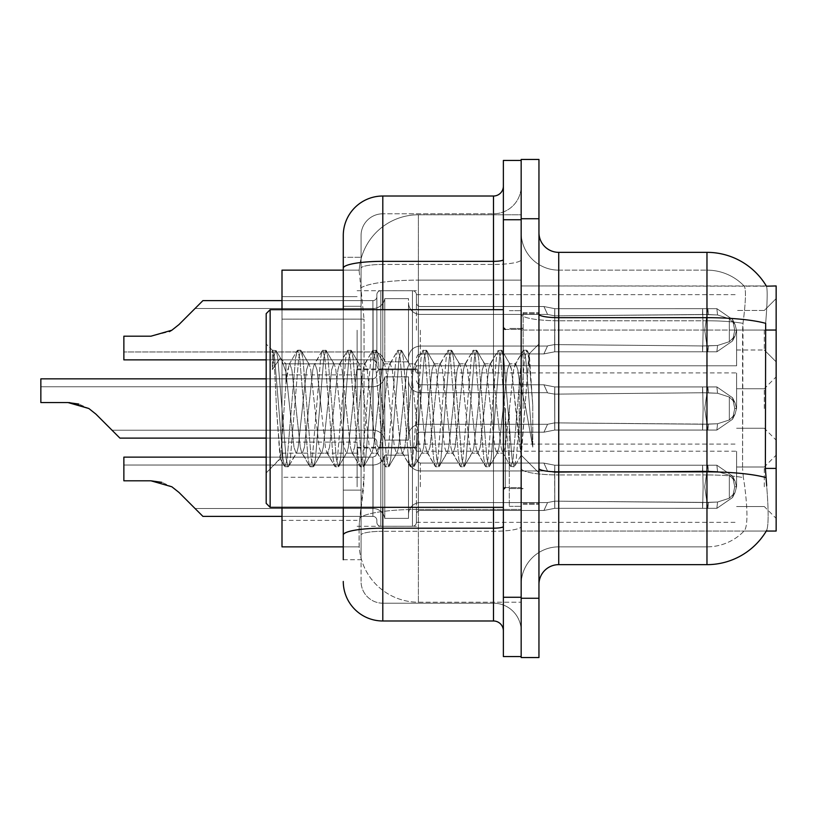 <?xml version="1.0" encoding="UTF-8"?>
<svg xmlns="http://www.w3.org/2000/svg" width="817" height="817" viewBox="0 0 817 817"><rect width="100%" height="100%" fill="white"/><g stroke="black" fill="none" stroke-linecap="round" stroke-linejoin="round"><path stroke-width="0.61" stroke-dasharray="4.08 3.06" d="M776.15 330.221L776.15 361.849L776.15 330.221M764.293 330.221L764.293 349.993L764.293 330.221M776.15 408.5L776.15 376.872L776.15 408.5M764.293 408.5L764.293 388.739L764.293 408.5M776.15 486.779L776.15 455.151L776.15 486.779M764.293 486.779L764.293 467.007L764.293 486.779M357.111 330.221L357.111 369.754L357.111 330.221M281.998 330.221L281.998 363.831L281.998 330.221M357.111 408.5L357.111 368.967L357.111 408.5M281.998 408.5L281.998 374.901L281.998 408.5M357.111 486.779L357.111 447.246L357.111 486.779M281.998 486.779L281.998 453.169L281.998 486.779M416.404 330.221L416.404 294.682A3.952 3.952 0 0 0 412.452 290.729A3.952 3.952 0 0 1 416.404 294.682L416.404 302.576A3.952 3.952 180 0 0 420.357 306.528L543.959 306.528L547.553 314.433L554.702 315.852L702.518 314.504L702.62 308.663L707.839 308.663L554.774 308.673L554.702 315.852L702.518 314.504L702.62 308.663L716.887 308.673L732.512 319.467L734.749 330.221L732.532 340.985L716.887 351.78L707.839 351.78L704.703 330.221L707.839 351.79L708.451 345.877L717.54 345.479L729.326 341.69L717.54 345.479L729.326 341.69L729.326 318.763L717.54 314.964L729.326 318.763L729.326 341.69L734.983 336.124L736.546 330.221L734.983 324.329L729.326 318.763L734.983 324.329L736.546 330.252L734.983 336.124L729.326 341.69L717.54 345.479L729.326 341.69L729.326 318.763L717.54 314.964L729.326 318.763L729.326 341.69L734.983 336.124L736.546 330.221L734.983 324.329L729.326 318.763L734.983 324.329L736.546 330.252L734.983 336.124L729.326 341.69L717.54 345.479L729.326 341.69L729.326 318.763L717.54 314.964L729.326 318.763L729.326 341.69L734.983 336.124L736.546 330.221L734.983 324.329L729.326 318.763L734.983 324.329L736.546 330.252L734.983 336.124L729.326 341.69L717.54 345.479L729.326 341.69L729.326 318.763L717.54 314.964L729.326 318.763L729.326 341.69L734.983 336.124L736.546 330.221L734.983 324.329L729.326 318.763L734.983 324.329L736.546 330.252L734.983 336.124L729.326 341.69L717.54 345.479L729.326 341.69L729.326 318.763L717.54 314.964L729.326 318.763L729.326 341.69L734.983 336.124L736.546 330.221L734.983 324.329L729.326 318.763L734.983 324.329L736.546 330.252L734.983 336.124L729.326 341.69L717.54 345.479L729.326 341.69L729.326 318.763L717.54 314.964L729.326 318.763L729.326 341.69L734.983 336.124L736.546 330.221L734.983 324.329L729.326 318.763L734.983 324.329L736.546 330.252L734.983 336.124L729.326 341.69L717.54 345.479L729.326 341.69L729.326 318.763L717.54 314.964L729.326 318.763L729.326 341.69L734.983 336.124L736.546 330.221L734.983 324.329L729.326 318.763L734.983 324.329L736.546 330.252L734.983 336.124L729.326 341.69L717.54 345.479L729.326 341.69L729.326 318.763L717.54 314.964L729.326 318.763L729.326 341.69L734.983 336.124L736.546 330.221L734.983 324.329L729.326 318.763L734.983 324.329L736.546 330.252L734.983 336.124L729.326 341.69L717.54 345.479L729.326 341.69L729.326 318.763L717.54 314.964L729.326 318.763L729.326 341.69L734.983 336.124L736.546 330.221L734.983 324.329L729.326 318.763L734.983 324.329L736.546 330.252L734.983 336.124L729.326 341.69L717.54 345.479L729.326 341.69L729.326 318.763L717.54 314.964L729.326 318.763L729.326 341.69L734.983 336.124L736.546 330.221L734.983 324.329L729.326 318.763L734.983 324.329L736.546 330.252L734.983 336.124L729.326 341.69L717.54 345.479L729.326 341.69L729.326 318.763L717.54 314.964L729.326 318.763L729.326 341.69L734.983 336.124L736.546 330.221L734.983 324.329L729.326 318.763L734.983 324.329L736.546 330.252L734.983 336.124L729.326 341.69L717.54 345.479L729.326 341.69L729.326 318.763L717.54 314.964L729.326 318.763L729.326 341.69L734.983 336.124L736.546 330.221L734.983 324.329L729.326 318.763L734.983 324.329L736.546 330.252L734.983 336.124L729.326 341.69L717.54 345.479L729.326 341.69L729.326 318.763L717.54 314.964L729.326 318.763L729.326 341.69L734.983 336.124L736.546 330.221L734.983 324.329L729.326 318.763L734.983 324.329L736.546 330.252L734.983 336.124L729.326 341.69L717.54 345.479L716.887 351.78L707.839 351.79L708.451 345.877L702.518 345.948L702.62 351.79L554.763 351.78L702.62 351.78L554.774 351.78L554.774 330.221L554.774 351.78L544.03 353.884L554.774 351.78L554.631 344.59L702.518 345.948L702.62 351.79L707.839 351.79L704.703 330.221L707.839 308.663L554.774 308.673L554.774 330.221L554.753 308.673L543.959 306.538L554.774 308.673L554.702 315.852L702.518 314.504L702.62 308.663L716.887 308.673L732.532 319.457L734.749 330.221L732.512 340.995L716.887 351.78L707.839 351.78L708.451 345.877L702.518 345.948L702.62 351.79L707.839 351.79L708.451 345.877L717.54 345.479L716.887 351.78L707.839 351.79L704.703 330.221L707.839 351.79L708.451 345.877L717.54 345.479L716.887 351.78L707.839 351.78L708.451 345.877L702.518 345.948L702.62 351.79L554.774 351.78L554.631 344.59C545.439 346.204 545.439 346.204 554.631 344.59C545.439 346.204 545.439 346.204 554.631 344.59L702.518 345.948L702.62 351.79L707.839 351.79L704.703 330.221L707.839 308.663L554.774 308.673L554.774 351.78L554.753 308.673L716.887 308.673L554.774 308.673L554.702 315.852L702.518 314.504L702.62 308.663L716.887 308.673L732.512 319.467L734.749 330.221L732.532 340.985L716.887 351.78L707.839 351.79L708.451 345.877L702.518 345.948L702.62 351.79L707.839 351.79L708.451 345.877L717.54 345.479L716.887 351.78L707.839 351.78L704.703 330.221L707.839 351.79L708.451 345.877L717.54 345.479L716.887 351.78L707.839 351.79L708.451 345.877L702.518 345.948L702.62 351.79L554.763 351.78L702.62 351.78L554.774 351.78L543.897 353.884L554.774 351.78L554.631 344.59L702.518 345.948L702.62 351.79L707.839 351.79L704.703 330.221L707.839 308.663L554.774 308.673L554.631 344.59C545.439 346.204 545.439 346.204 554.631 344.59C545.439 346.204 545.439 346.204 554.631 344.59L702.518 345.948L702.62 351.79L707.839 351.79L708.451 345.877L702.518 345.948L702.62 351.79L554.774 351.78L554.753 308.673L543.959 306.538L420.357 306.528A3.952 3.952 180 0 1 416.404 302.576L416.404 294.682A3.952 3.952 0 0 0 412.452 290.729A3.952 3.952 0 0 1 416.404 294.682L416.404 302.576A3.952 3.952 180 0 0 420.357 306.528L543.959 306.528L547.553 314.433L543.959 306.538L554.774 308.673L554.702 315.852L702.518 314.504L702.62 308.663L716.887 308.673L732.532 319.457L734.749 330.221L732.512 340.995L716.887 351.78L707.839 351.78L708.451 345.877L717.54 345.479L716.887 351.78L707.839 351.79L704.703 330.221L707.839 351.79L708.451 345.877L717.54 345.479L716.887 351.78L707.839 351.78L708.451 345.877L702.518 345.948L702.62 351.79L707.839 351.79L704.703 330.221L707.839 308.663L554.774 308.673L554.774 351.78L543.897 353.884L554.774 351.78L554.631 344.59L702.518 345.948L702.62 351.79L707.839 351.79L708.451 345.877L702.518 345.948L702.62 351.79L554.763 351.78L702.62 351.78L554.774 351.78L554.631 344.59C545.439 346.204 545.439 346.204 554.631 344.59C545.439 346.204 545.439 346.204 554.631 344.59L702.518 345.948L702.62 351.79L707.839 351.79L708.451 345.877L717.54 345.479L716.887 351.78L707.839 351.79L704.703 330.221L707.839 351.79L708.451 345.877L717.54 345.479L716.887 351.78L707.839 351.78L708.451 345.877L702.518 345.948L702.62 351.79L707.839 351.79L704.703 330.221L707.839 308.663L716.887 308.673L702.62 308.663L716.887 308.673L732.512 319.467L734.749 330.221L732.532 340.985L716.887 351.78L707.839 351.79L708.451 345.877L702.518 345.948L702.62 351.79L554.774 351.78L554.753 308.673L702.62 308.673L554.774 308.673L554.702 315.852L702.518 314.504L702.62 308.663L707.839 308.663L554.774 308.673L554.774 351.78L543.897 353.884L554.774 351.78L554.631 344.59L702.518 345.948L702.62 351.79L707.839 351.79L708.451 345.877L717.54 345.479L716.887 351.78L707.839 351.78L704.703 330.221L707.839 351.79L708.451 345.877L717.54 345.479L716.887 351.78L707.839 351.79L708.451 345.877L702.518 345.948L702.62 351.79L707.839 351.79L704.703 330.221L707.839 308.663L716.887 308.673L732.532 319.457L734.749 330.221L732.512 340.995L716.887 351.78L707.839 351.78L708.451 345.877L702.518 345.948L702.62 351.79L554.763 351.78L702.62 351.78L554.774 351.78L554.631 344.59C545.439 346.204 545.439 346.204 554.631 344.59C545.439 346.204 545.439 346.204 554.631 344.59L702.518 345.948L702.62 351.79L707.839 351.79L708.451 345.877L717.54 345.479L716.887 351.78L707.839 351.79L704.703 330.221L707.839 351.79L708.451 345.877L717.54 345.479L716.887 351.78L707.839 351.78L708.451 345.877L702.518 345.948L702.62 351.79L707.839 351.79L704.703 330.221L707.839 308.663L702.62 308.663L716.887 308.673L554.774 308.673L554.702 315.852L702.518 314.504L702.62 308.663L716.887 308.673L732.512 319.467L734.749 330.221L732.532 340.985L716.887 351.78L707.839 351.79L708.451 345.877L702.518 345.948L702.62 351.79L554.774 351.78L554.753 308.673L543.959 306.538L420.357 306.528A3.952 3.952 180 0 1 416.404 302.576L416.404 294.682A3.952 3.952 0 0 0 412.452 290.729A3.952 3.952 0 0 1 416.404 294.682L416.404 302.576A3.952 3.952 180 0 0 420.357 306.528L543.959 306.528L547.553 314.433L420.357 314.433L547.553 314.433L554.702 315.852L702.518 314.504L702.62 308.663L554.774 308.673L554.774 351.78L543.897 353.884L554.774 351.78L554.631 344.59L702.518 345.948L702.62 351.79L707.839 351.79L708.451 345.877L717.54 345.479L716.887 351.78L554.763 351.78L702.62 351.78L554.774 351.78L554.631 344.59C545.439 346.204 545.439 346.204 554.631 344.59C545.439 346.204 545.439 346.204 554.631 344.59L702.518 345.948L702.62 351.79L707.839 351.79L554.774 351.78L554.753 308.673L707.839 308.663L554.774 308.673L554.702 315.852L702.518 314.504L702.62 308.663L716.887 308.673L732.532 319.457L734.749 330.221L732.512 340.995L716.887 351.78L554.763 351.78L702.62 351.78L554.774 351.78L543.897 353.884L554.774 351.78L554.631 344.59L702.518 345.948L702.62 351.79L716.887 351.78L554.774 351.78L554.631 344.59C545.439 346.204 545.439 346.204 554.631 344.59C545.439 346.204 545.439 346.204 554.631 344.59L702.518 345.948L702.62 351.79L716.887 351.78L554.763 351.78L702.62 351.78L554.774 351.78L554.774 330.221L554.774 351.78L543.897 353.884L554.774 351.78L554.631 344.59L702.518 345.948L702.62 351.79L716.887 351.78L554.774 351.78L554.631 344.59C545.439 346.204 545.439 346.204 554.631 344.59C545.439 346.204 545.439 346.204 554.631 344.59L702.518 345.948L702.62 351.79L707.839 351.79L704.703 330.221L707.839 308.663L554.774 308.673L554.774 330.221L554.753 308.673L543.959 306.538L554.774 308.673L554.702 315.852L702.518 314.504L702.62 308.663L716.887 308.673L554.774 308.673L554.774 351.78L554.753 308.673L716.887 308.673L732.512 319.467L734.749 330.221L732.532 340.985L716.887 351.78L732.532 340.985L716.887 351.78L732.532 340.985L716.887 351.78L732.532 340.985L716.887 351.78L732.532 340.985L716.887 351.78L732.532 340.985L734.963 336.114L732.522 340.995L734.963 336.114L732.522 340.995L734.963 336.114L732.522 340.995L734.963 336.114L732.522 340.995L734.963 336.114L732.522 340.995L734.963 336.114L732.522 340.995L734.963 336.114L732.522 340.995L734.963 336.114L732.522 340.995L734.963 336.114L732.522 340.995L734.963 336.114L732.522 340.995L734.963 336.114L732.522 340.995L734.963 336.114L732.522 340.995L734.963 336.114L732.522 340.995L734.963 336.114L732.522 340.995L734.749 330.221L732.512 340.995L734.749 330.221L732.512 340.995L734.749 330.221L732.512 340.995L734.749 330.221L732.512 340.995L734.749 330.221L732.512 340.995L734.749 330.221L736.546 330.252L734.983 336.124L736.546 330.221L734.983 324.329L729.326 318.763L717.54 314.964L729.326 318.763L729.326 341.69L729.326 318.763L734.983 324.329L736.546 330.252L734.749 330.221L736.546 330.252L734.749 330.221L736.546 330.252L734.749 330.221L736.546 330.252L734.749 330.221L736.546 330.252L734.749 330.221L736.546 330.252L734.749 330.221L736.546 330.252L734.749 330.221L732.532 319.457L734.749 330.221L732.532 319.457L734.749 330.221L732.532 319.457L734.749 330.221L732.532 319.457L734.749 330.221L732.532 319.457L734.749 330.221L732.512 319.467L716.887 308.673L732.532 319.457L734.963 324.339L732.532 319.457L734.963 324.339L732.532 319.457L734.963 324.339L732.532 319.457L734.963 324.339L732.532 319.457L734.963 324.339L732.532 319.457L734.963 324.339L732.532 319.457L734.963 324.339L732.532 319.457L734.963 324.339L732.532 319.457L734.963 324.339L732.532 319.457L734.963 324.339L732.532 319.457L734.963 324.339L732.532 319.457L734.963 324.339L732.532 319.457L734.963 324.339L732.532 319.457L734.963 324.339L732.532 319.457L716.887 308.673L554.774 308.673L554.702 315.852L702.518 314.504L702.62 308.663L703.141 330.221L702.62 351.79L703.141 330.221L702.62 308.663L703.141 330.221L702.62 351.79L703.141 330.221L702.62 308.663L703.141 330.221L702.62 351.79L703.141 330.221L702.62 308.663L703.141 330.221L702.62 351.79L703.141 330.221L702.62 308.663L703.141 330.221L702.62 351.79L703.141 330.221L702.62 308.663L703.141 330.221L702.62 351.79L703.141 330.221L702.62 308.663L703.141 330.221L702.62 351.79L703.141 330.221L702.62 308.663L703.141 330.221L702.62 351.79L703.141 330.221L702.62 308.663L703.141 330.221L702.62 351.79L703.141 330.221L702.62 308.663L703.141 330.221L702.62 351.79L703.141 330.221L702.62 308.663L703.141 330.221L702.62 351.79L703.141 330.221L702.62 308.663L703.141 330.221L702.62 351.79L703.141 330.221L702.62 308.663L703.141 330.221L702.62 351.79L703.141 330.221L702.62 308.663L703.141 330.221L702.62 351.79L703.141 330.221L702.62 308.663L554.753 308.673L543.959 306.538L420.357 306.528A3.952 3.952 180 0 1 416.404 302.576L416.404 294.682A3.952 3.952 0 0 0 412.452 290.729A3.952 3.952 0 0 1 416.404 294.682L416.404 302.576A3.952 3.952 180 0 0 420.357 306.528L543.959 306.528L547.553 314.433L543.959 306.538L554.774 308.673L554.774 351.78L543.897 353.884L554.774 351.78L554.631 344.59L702.518 345.948L717.54 345.479L716.887 351.78L717.54 345.479L716.887 351.78L717.54 345.479L716.887 351.78L717.54 345.479L716.887 351.78L717.54 345.479L716.887 351.78L717.54 345.479L716.887 351.78L717.54 345.479L716.887 351.78L717.54 345.479L702.518 345.948L554.631 344.59C545.439 346.204 545.439 346.204 554.631 344.59C545.439 346.204 545.439 346.204 554.631 344.59L702.518 345.948L717.54 345.479L702.518 345.948L554.631 344.59C545.439 346.204 545.439 346.204 554.631 344.59C545.439 346.204 545.439 346.204 554.631 344.59L702.518 345.948L717.54 345.479L702.518 345.948L554.631 344.59C545.439 346.204 545.439 346.204 554.631 344.59C545.439 346.204 545.439 346.204 554.631 344.59L702.518 345.948L717.54 345.479L702.518 345.948L554.631 344.59C545.439 346.204 545.439 346.204 554.631 344.59C545.439 346.204 545.439 346.204 554.631 344.59L702.518 345.948L717.54 345.479L702.518 345.948L554.631 344.59C545.439 346.204 545.439 346.204 554.631 344.59C545.439 346.204 545.439 346.204 554.631 344.59L702.518 345.948L717.54 345.479L702.518 345.948L554.631 344.59C545.439 346.204 545.439 346.204 554.631 344.59C545.439 346.204 545.439 346.204 554.631 344.59L702.518 345.948L717.54 345.479L702.518 345.948L554.631 344.59C545.439 346.204 545.439 346.204 554.631 344.59C545.439 346.204 545.439 346.204 554.631 344.59L554.753 308.673L543.959 306.538L420.357 306.528A3.952 3.952 180 0 1 416.404 302.576L416.404 294.682A3.952 3.952 0 0 0 412.452 290.729A3.952 3.952 0 0 1 416.404 294.682L416.404 302.576A3.952 3.952 180 0 0 420.357 306.528L543.959 306.528L547.553 314.433L420.357 314.433A11.857 11.846 0 0 1 408.5 302.576A11.857 11.846 0 0 0 420.357 314.433L547.553 314.433L554.702 315.852L702.518 314.504L702.62 308.663L554.753 308.673L543.959 306.538L554.774 308.673L554.702 315.852L702.518 314.504L702.62 308.663L554.753 308.673L543.959 306.538L420.357 306.528A3.952 3.952 180 0 1 416.404 302.576L416.404 294.682A3.952 3.952 0 0 0 412.452 290.729A3.952 3.952 0 0 1 416.404 294.682L416.404 302.576A3.952 3.952 180 0 0 420.357 306.528L543.959 306.528L547.553 314.433L543.959 306.538L554.774 308.673L554.774 351.78L543.897 353.884L554.774 351.78L554.753 308.673L702.62 308.673L554.753 308.673L543.959 306.538L420.357 306.528A3.952 3.952 180 0 1 416.404 302.576L416.404 294.682A3.952 3.952 0 0 0 412.452 290.729A3.952 3.952 0 0 1 416.404 294.682L416.404 302.576A3.952 3.952 180 0 0 420.357 306.528L543.959 306.528L547.553 314.433L420.357 314.433A11.857 11.846 0 0 1 408.5 302.576L408.5 357.897L408.5 302.576A11.857 11.846 0 0 0 420.357 314.433L547.553 314.433L554.702 315.852L702.518 314.504L702.62 308.663L554.753 308.673L543.959 306.538L554.774 308.673L554.702 315.852L547.553 314.433L543.959 306.538L420.357 306.528A3.952 3.952 180 0 1 416.404 302.576L416.404 294.682A3.952 3.952 0 0 0 412.452 290.729A3.952 3.952 0 0 1 416.404 294.682L416.404 302.576A3.952 3.952 180 0 0 420.357 306.528L543.959 306.528L547.553 314.433L420.357 314.433A11.857 11.846 0 0 1 408.5 302.576L408.5 361.849L408.5 302.576A11.857 11.846 0 0 0 420.357 314.433L547.553 314.433L543.959 306.538L554.774 308.673L554.774 351.78L543.897 353.884L554.774 351.78L554.753 308.673L543.959 306.538L420.357 306.528A3.952 3.952 180 0 1 416.404 302.576L416.404 294.682A3.952 3.952 0 0 0 412.452 290.729A3.952 3.952 0 0 1 416.404 294.682L416.404 302.576A3.952 3.952 180 0 0 420.357 306.528L543.959 306.528L547.553 314.433L420.357 314.433A11.857 11.846 0 0 1 408.5 302.576L408.5 361.849L408.5 302.576A11.857 11.846 0 0 0 420.357 314.433L547.553 314.433L554.702 315.852L547.553 314.433L543.959 306.538L554.774 308.673L554.702 315.852L547.553 314.433L420.357 314.433A11.857 11.846 0 0 1 408.5 302.576L408.5 361.849L408.5 302.576A11.857 11.846 0 0 0 420.357 314.433L547.553 314.433L543.959 306.538L420.357 306.528A3.952 3.952 180 0 1 416.404 302.576L416.404 294.682A3.952 3.952 0 0 0 412.452 290.729A3.952 3.952 0 0 1 416.404 294.682L416.404 302.576A3.952 3.952 180 0 0 420.357 306.528L543.959 306.528L547.553 314.433L420.357 314.433A11.857 11.846 0 0 1 408.5 302.576L408.5 361.849L408.5 302.576A11.857 11.846 0 0 0 420.357 314.433L547.553 314.433L543.959 306.538L554.774 308.673L554.774 351.78L544.03 353.884L554.774 351.78L554.753 308.673L702.62 308.673L554.753 308.673L543.959 306.538L420.357 306.528A3.952 3.952 180 0 1 416.404 302.576L416.404 294.682A3.952 3.952 0 0 0 412.452 290.729A3.952 3.952 0 0 1 416.404 294.682L416.404 302.576A3.952 3.952 180 0 0 420.357 306.528L543.959 306.528L547.553 314.433L420.357 314.433A11.857 11.846 0 0 1 408.5 302.576L408.5 361.849L408.5 302.576A11.857 11.846 0 0 0 420.357 314.433L547.553 314.433L554.702 315.852L547.553 314.433L543.959 306.538L554.774 308.673L554.702 315.852L547.553 314.433L420.357 314.433A11.857 11.846 0 0 1 408.5 302.576L408.5 361.849L408.5 302.576A11.857 11.846 0 0 0 420.357 314.433L547.553 314.433L543.959 306.538L420.357 306.528A3.952 3.952 180 0 1 416.404 302.576L416.404 294.682A3.952 3.952 0 0 0 412.452 290.729A3.952 3.952 0 0 1 416.404 294.682L416.404 302.576A3.952 3.952 180 0 0 420.357 306.528L543.959 306.528L547.553 314.433L420.357 314.433A11.857 11.846 0 0 1 408.5 302.576L408.5 361.849L408.5 302.576A11.857 11.846 0 0 0 420.357 314.433L547.553 314.433L543.959 306.538L554.774 308.673L554.774 351.78L543.897 353.884L554.774 351.78L554.753 308.673L543.959 306.538L420.357 306.528A3.952 3.952 180 0 1 416.404 302.576L416.404 294.682A3.952 3.952 0 0 0 412.452 290.729A3.952 3.952 0 0 1 416.404 294.682L416.404 302.576A3.952 3.952 180 0 0 420.357 306.528L543.959 306.528L547.553 314.433L420.357 314.433A11.857 11.846 0 0 1 408.5 302.576L408.5 361.849L408.5 302.576A11.857 11.846 0 0 0 420.357 314.433L547.553 314.433L554.702 315.852L547.553 314.433L543.959 306.538L554.774 308.673L554.702 315.852L547.553 314.433L420.357 314.433A11.857 11.846 0 0 1 408.5 302.576L408.5 361.849L408.5 302.576A11.857 11.846 0 0 0 420.357 314.433L547.553 314.433L543.959 306.538L420.357 306.528A3.952 3.952 180 0 1 416.404 302.576L416.404 294.682A3.952 3.952 0 0 0 412.452 290.729A3.952 3.952 0 0 1 416.404 294.682L416.404 302.576A3.952 3.952 180 0 0 420.357 306.528L543.959 306.528L547.553 314.433L420.357 314.433A11.857 11.846 0 0 1 408.5 302.576L408.5 361.849L408.5 302.576A11.857 11.846 0 0 0 420.357 314.433L547.553 314.433L543.959 306.538L554.774 308.673L554.774 351.78L544.03 353.884L554.774 351.78L554.753 308.673L702.62 308.673L554.753 308.673L543.959 306.538L420.357 306.528A3.952 3.952 180 0 1 416.404 302.576L416.404 330.221M266.189 438.116L372.92 438.116A3.952 3.952 0 0 1 376.872 442.068A3.952 3.952 0 0 0 372.92 438.116L119.915 438.116L95.916 414.117L88.828 408.5L67.964 402.546L88.828 408.5L95.916 414.117L119.915 438.116L95.916 414.117L88.828 408.5L95.916 414.117L119.915 438.116L95.916 414.117L88.828 408.5L67.964 402.546L40.85 402.546L67.964 402.546L88.828 408.5L95.916 414.117L119.915 438.116L95.916 414.117L88.828 408.5L95.916 414.117L119.915 438.116L95.916 414.117L88.828 408.5L67.964 402.546L88.828 408.5L95.916 414.117L119.915 438.116L95.916 414.117L88.828 408.5L95.916 414.117L119.915 438.116L95.916 414.117L88.828 408.5L67.964 402.546L40.85 402.546L40.85 378.853L40.85 402.546L67.964 402.546L88.828 408.5L95.916 414.117L119.915 438.116L95.916 414.117L88.828 408.5L95.916 414.117L119.915 438.116L95.916 414.117L88.828 408.5L67.964 402.546L40.85 402.546L67.964 402.546L88.828 408.5L95.916 414.117L119.915 438.116L95.916 414.117L88.828 408.5L95.916 414.117L119.915 438.116L95.916 414.117L88.828 408.5L67.964 402.546L88.828 408.5L95.916 414.117L119.915 438.116L95.916 414.117L88.828 408.5L95.916 414.117L119.915 438.116L95.916 414.117L88.828 408.5L95.916 414.117L119.915 438.116L95.916 414.117L119.915 438.116L95.916 414.117L119.915 438.116L112.011 430.222L373.083 430.222A11.857 11.846 180 0 1 384.776 440.097L384.776 376.872L384.776 440.097A11.857 11.846 180 0 0 373.083 430.222A11.857 11.846 180 0 1 384.776 440.097L384.776 376.872L384.776 440.097L408.5 440.097L408.5 436.145A11.857 11.846 180 0 1 420.357 424.299A11.857 11.846 180 0 0 408.5 436.145L408.5 376.872L408.5 436.145A11.857 11.846 180 0 1 420.357 424.299L547.553 424.299L554.641 422.869L554.753 430.059L707.839 430.069L708.451 424.156L717.54 423.757L716.887 430.059L707.839 430.069L708.451 424.156L717.54 423.757L716.887 430.059L707.839 430.069L708.451 424.156L717.54 423.757L716.887 430.059L707.839 430.069L708.451 424.156L717.54 423.757L716.887 430.059L707.839 430.069L708.451 424.156L717.54 423.757L716.887 430.059L707.839 430.069L716.887 430.048L707.839 430.069L716.887 430.048L707.839 430.069L716.887 430.048L707.839 430.069L716.887 430.048L707.839 430.069L708.451 424.156L554.641 422.869L554.753 430.059L554.641 422.869L547.553 424.299L543.959 432.193L420.357 432.193A3.952 3.952 0 0 0 416.404 436.145L416.404 444.05A3.952 3.952 180 0 1 412.452 447.992A3.952 3.952 180 0 0 416.404 444.05L416.404 436.145A3.952 3.952 0 0 1 420.357 432.193L543.959 432.193L547.553 424.299L554.702 422.869L702.518 424.227L702.62 430.069L707.839 430.069L554.774 430.059L554.702 422.869L702.518 424.227L702.62 430.059L716.887 430.048L732.512 419.264L734.749 408.5L732.532 397.736L716.887 386.941L707.839 386.952L704.703 408.5L707.839 386.931L708.451 392.844L717.54 393.243L729.326 397.031L717.54 393.243L729.326 397.031L729.326 419.969L717.54 423.757L729.326 419.969L729.326 397.031L734.983 402.597L736.546 408.5L734.983 414.403L729.326 419.969L734.983 414.403L736.546 408.469L734.983 402.597L729.326 397.031L717.54 393.243L729.326 397.031L729.326 419.969L717.54 423.757L729.326 419.969L729.326 397.031L734.983 402.597L736.546 408.5L734.983 414.403L729.326 419.969L734.983 414.403L736.546 408.469L734.983 402.597L729.326 397.031L717.54 393.243L729.326 397.031L729.326 419.969L717.54 423.757L729.326 419.969L729.326 397.031L734.983 402.597L736.546 408.5L734.983 414.403L729.326 419.969L734.983 414.403L736.546 408.469L734.983 402.597L729.326 397.031L717.54 393.243L729.326 397.031L729.326 419.969L717.54 423.757L729.326 419.969L729.326 397.031L734.983 402.597L736.546 408.5L734.983 414.403L729.326 419.969L734.983 414.403L736.546 408.469L734.983 402.597L729.326 397.031L717.54 393.243L729.326 397.031L729.326 419.969L717.54 423.757L729.326 419.969L729.326 397.031L734.983 402.597L736.546 408.5L734.983 414.403L729.326 419.969L734.983 414.403L736.546 408.469L734.983 402.597L729.326 397.031L717.54 393.243L729.326 397.031L729.326 419.969L717.54 423.757L729.326 419.969L729.326 397.031L734.983 402.597L736.546 408.5L734.983 414.403L729.326 419.969L734.983 414.403L736.546 408.469L734.983 402.597L729.326 397.031L717.54 393.243L729.326 397.031L729.326 419.969L717.54 423.757L729.326 419.969L729.326 397.031L734.983 402.597L736.546 408.5L734.983 414.403L729.326 419.969L734.983 414.403L736.546 408.469L734.983 402.597L729.326 397.031L717.54 393.243L729.326 397.031L729.326 419.969L717.54 423.757L729.326 419.969L729.326 397.031L734.983 402.597L736.546 408.5L734.983 414.403L729.326 419.969L734.983 414.403L736.546 408.469L734.983 402.597L729.326 397.031L717.54 393.243L729.326 397.031L729.326 419.969L717.54 423.757L729.326 419.969L729.326 397.031L734.983 402.597L736.546 408.5L734.983 414.403L729.326 419.969L734.983 414.403L736.546 408.469L734.983 402.597L729.326 397.031L717.54 393.243L729.326 397.031L729.326 419.969L717.54 423.757L729.326 419.969L729.326 397.031L734.983 402.597L736.546 408.5L734.983 414.403L729.326 419.969L734.983 414.403L736.546 408.469L734.983 402.597L729.326 397.031L717.54 393.243L729.326 397.031L729.326 419.969L717.54 423.757L729.326 419.969L729.326 397.031L734.983 402.597L736.546 408.5L734.983 414.403L729.326 419.969L734.983 414.403L736.546 408.469L734.983 402.597L729.326 397.031L717.54 393.243L729.326 397.031L729.326 419.969L717.54 423.757L729.326 419.969L729.326 397.031L734.983 402.597L736.546 408.5L734.983 414.403L729.326 419.969L734.983 414.403L736.546 408.469L734.983 402.597L729.326 397.031L717.54 393.243L729.326 397.031L729.326 419.969L717.54 423.757L729.326 419.969L729.326 397.031L734.983 402.597L736.546 408.5L734.983 414.403L729.326 419.969L734.983 414.403L736.546 408.469L734.983 402.597L729.326 397.031L717.54 393.243L729.326 397.031L729.326 419.969L717.54 423.757L729.326 419.969L729.326 397.031L734.983 402.597L736.546 408.5L734.983 414.403L729.326 419.969L734.983 414.403L736.546 408.469L734.983 402.597L729.326 397.031L717.54 393.243L716.887 386.941L707.839 386.931L708.451 392.844L702.518 392.773L702.62 386.931L554.774 386.941L554.774 408.5L554.774 386.941L544.03 384.838L554.774 386.941L554.631 394.131L702.518 392.773L702.62 386.941L707.839 386.931L704.703 408.5L707.839 430.059L554.774 430.059L554.774 408.5L554.753 430.059L543.959 432.193L554.774 430.059L554.702 422.869L702.518 424.227L702.62 430.069L716.887 430.048L732.532 419.264L734.749 408.5L732.512 397.736L716.887 386.941L707.839 386.952L708.451 392.844L702.518 392.773L702.62 386.931L707.839 386.941L708.451 392.844L717.54 393.243L716.887 386.941L707.839 386.931L704.703 408.5L707.839 386.931L708.451 392.844L717.54 393.243L716.887 386.941L707.839 386.952L708.451 392.844L702.518 392.773L702.62 386.941L554.774 386.941L554.631 394.131C545.439 392.528 545.439 392.528 554.631 394.131C545.439 392.528 545.439 392.528 554.631 394.131L702.518 392.773L702.62 386.931L707.839 386.931L704.703 408.5L707.839 430.059L554.774 430.059L554.774 386.941L554.753 430.059L716.887 430.048L554.774 430.059L554.702 422.869L702.518 424.227L702.62 430.059L716.887 430.048L732.512 419.264L734.749 408.5L732.532 397.736L716.887 386.941L707.839 386.931L708.451 392.844L702.518 392.773L702.62 386.941L707.839 386.941L708.451 392.844L717.54 393.243L716.887 386.941L707.839 386.952L704.703 408.5L707.839 386.931L708.451 392.844L717.54 393.243L716.887 386.941L707.839 386.931L708.451 392.844L702.518 392.773L702.62 386.931L554.763 386.952L702.62 386.952L554.774 386.941L543.897 384.838L554.774 386.941L554.631 394.131L702.518 392.773L702.62 386.941L707.839 386.931L704.703 408.5L707.839 430.059L554.774 430.059L554.631 394.131C545.439 392.528 545.439 392.528 554.631 394.131C545.439 392.528 545.439 392.528 554.631 394.131L702.518 392.773L702.62 386.931L707.839 386.941L708.451 392.844L702.518 392.773L702.62 386.941L554.774 386.941L554.753 430.059L543.959 432.193L420.357 432.193A3.952 3.952 0 0 0 416.404 436.145L416.404 444.05A3.952 3.952 180 0 1 412.452 447.992A3.952 3.952 180 0 0 416.404 444.05L416.404 436.145A3.952 3.952 0 0 1 420.357 432.193L543.959 432.193L547.553 424.299L543.959 432.193L554.774 430.059L554.702 422.869L702.518 424.227L702.62 430.069L716.887 430.048L732.532 419.264L734.749 408.5L732.512 397.736L716.887 386.941L707.839 386.952L708.451 392.844L717.54 393.243L716.887 386.941L707.839 386.931L704.703 408.5L707.839 386.931L708.451 392.844L717.54 393.243L716.887 386.941L707.839 386.952L708.451 392.844L702.518 392.773L702.62 386.931L707.839 386.931L704.703 408.5L707.839 430.059L554.774 430.059L554.774 386.941L543.897 384.838L554.774 386.941L554.631 394.131L702.518 392.773L702.62 386.941L707.839 386.941L708.451 392.844L702.518 392.773L702.62 386.931L554.774 386.941L554.631 394.131C545.439 392.528 545.439 392.528 554.631 394.131C545.439 392.528 545.439 392.528 554.631 394.131L702.518 392.773L702.62 386.941L707.839 386.931L708.451 392.844L717.54 393.243L716.887 386.941L707.839 386.931L704.703 408.5L707.839 386.931L708.451 392.844L717.54 393.243L716.887 386.941L707.839 386.952L708.451 392.844L702.518 392.773L702.62 386.931L707.839 386.941L704.703 408.5L707.839 430.059L716.887 430.048L702.62 430.059L716.887 430.048L732.512 419.264L734.749 408.5L732.532 397.736L716.887 386.941L707.839 386.931L708.451 392.844L702.518 392.773L702.62 386.941L554.774 386.941L554.753 430.059L702.62 430.048L554.774 430.059L554.702 422.869L702.518 424.227L702.62 430.059L707.839 430.069L554.774 430.059L554.774 386.941L543.897 384.838L554.774 386.941L554.631 394.131L702.518 392.773L702.62 386.931L707.839 386.931L708.451 392.844L717.54 393.243L716.887 386.941L707.839 386.952L704.703 408.5L707.839 386.931L708.451 392.844L717.54 393.243L716.887 386.941L707.839 386.931L708.451 392.844L702.518 392.773L702.62 386.941L707.839 386.941L704.703 408.5L707.839 430.059L716.887 430.048L732.532 419.264L734.749 408.5L732.512 397.736L716.887 386.941L707.839 386.952L708.451 392.844L702.518 392.773L702.62 386.931L554.774 386.941L554.631 394.131C545.439 392.528 545.439 392.528 554.631 394.131C545.439 392.528 545.439 392.528 554.631 394.131L702.518 392.773L702.62 386.941L707.839 386.931L708.451 392.844L717.54 393.243L716.887 386.941L707.839 386.931L704.703 408.5L707.839 386.931L708.451 392.844L717.54 393.243L716.887 386.941L707.839 386.952L708.451 392.844L702.518 392.773L702.62 386.931L707.839 386.941L704.703 408.5L707.839 430.059L702.62 430.059L716.887 430.048L554.774 430.059L554.702 422.869L702.518 424.227L702.62 430.069L716.887 430.048L732.512 419.264L734.749 408.5L732.532 397.736L716.887 386.941L707.839 386.931L708.451 392.844L702.518 392.773L702.62 386.941L554.774 386.941L554.753 430.059L543.959 432.193L420.357 432.193A3.952 3.952 0 0 0 416.404 436.145L416.404 444.05A3.952 3.952 180 0 1 412.452 447.992A3.952 3.952 180 0 0 416.404 444.05L416.404 436.145A3.952 3.952 0 0 1 420.357 432.193L543.959 432.193L547.553 424.299L420.357 424.299L547.553 424.299L554.702 422.869L702.518 424.227L702.62 430.059L554.774 430.059L554.774 386.941L543.897 384.838L554.774 386.941L554.631 394.131L702.518 392.773L702.62 386.931L707.839 386.931L708.451 392.844L717.54 393.243L716.887 386.941L707.839 386.952L704.703 408.5L707.839 386.931L708.451 392.844L717.54 393.243L716.887 386.941L707.839 386.931L708.451 392.844L702.518 392.773L702.62 386.941L707.839 386.941L554.774 386.941L554.631 394.131C545.439 392.528 545.439 392.528 554.631 394.131C545.439 392.528 545.439 392.528 554.631 394.131L702.518 392.773L702.62 386.931L707.839 386.941L554.774 386.941L554.753 430.059L707.839 430.069L554.774 430.059L554.702 422.869L702.518 424.227L702.62 430.069L716.887 430.048L732.532 419.264L734.749 408.5L732.512 397.736L716.887 386.941L554.763 386.952L702.62 386.952L554.774 386.941L543.897 384.838L554.774 386.941L554.631 394.131L702.518 392.773L702.62 386.941L707.839 386.931L554.774 386.941L554.631 394.131C545.439 392.528 545.439 392.528 554.631 394.131C545.439 392.528 545.439 392.528 554.631 394.131L702.518 392.773L702.62 386.931L716.887 386.941L554.774 386.941L554.774 408.5L554.774 386.941L543.897 384.838L554.774 386.941L554.631 394.131L702.518 392.773L702.62 386.941L716.887 386.941L554.774 386.941L554.631 394.131C545.439 392.528 545.439 392.528 554.631 394.131C545.439 392.528 545.439 392.528 554.631 394.131L702.518 392.773L702.62 386.931L716.887 386.941L554.763 386.952M281.998 516.395L372.92 516.395A3.952 3.952 0 0 1 376.872 520.347A3.952 3.952 0 0 0 372.92 516.395L202.933 516.395L178.933 492.396L202.933 516.395L178.933 492.396L202.933 516.395L178.933 492.396L202.933 516.395L178.933 492.396L202.933 516.395L178.933 492.396L202.933 516.395L178.933 492.396L202.933 516.395L178.933 492.396L202.933 516.395L178.933 492.396L202.933 516.395L178.933 492.396L202.933 516.395L178.933 492.396L202.933 516.395L178.933 492.396L202.933 516.395L178.933 492.396L202.933 516.395L178.933 492.396L202.933 516.395L178.933 492.396L202.933 516.395L178.933 492.396L202.933 516.395L195.038 508.501L373.083 508.501A11.857 11.846 180 0 1 384.776 518.366L384.776 455.151L384.776 518.366A11.857 11.846 180 0 0 373.083 508.501A11.857 11.846 180 0 1 384.776 518.366L384.776 455.151L384.776 518.366L408.5 518.366L408.5 514.424A11.857 11.846 180 0 1 420.357 502.567A11.857 11.846 180 0 0 408.5 514.424L408.5 455.151L408.5 514.424A11.857 11.846 180 0 1 420.357 502.567L547.553 502.567L554.641 501.148L554.753 508.327L707.839 508.337L708.451 502.424L717.54 502.036L716.887 508.327L707.839 508.337L708.451 502.424L717.54 502.036L716.887 508.327L707.839 508.337L708.451 502.424L717.54 502.036L716.887 508.327L707.839 508.337L708.451 502.424L717.54 502.036L716.887 508.327L707.839 508.337L708.451 502.424L717.54 502.036L716.887 508.327L707.839 508.337L716.887 508.327L707.839 508.337L716.887 508.327L707.839 508.337L716.887 508.327L707.839 508.337L716.887 508.327L707.839 508.337L708.451 502.424L554.641 501.148L554.753 508.327L554.641 501.148L547.553 502.567L543.959 510.462L420.357 510.472A3.952 3.952 0 0 0 416.404 514.424L416.404 522.318A3.952 3.952 180 0 1 412.452 526.271A3.952 3.952 180 0 0 416.404 522.318L416.404 514.424A3.952 3.952 0 0 1 420.357 510.472L543.959 510.472L547.553 502.567L554.702 501.148L702.518 502.496L702.62 508.337L707.839 508.337L554.774 508.327L554.702 501.148L702.518 502.496L702.62 508.337L716.887 508.327L732.512 497.533L734.749 486.779L732.532 476.015L716.887 465.22L707.839 465.22L704.703 486.779L707.839 465.21L708.451 471.123L717.54 471.521L729.326 475.31L717.54 471.521L729.326 475.31L729.326 498.237L717.54 502.036L729.326 498.237L729.326 475.31L734.983 480.876L736.546 486.779L734.983 492.671L729.326 498.237L734.983 492.671L736.546 486.748L734.983 480.876L729.326 475.31L717.54 471.521L729.326 475.31L729.326 498.237L717.54 502.036L729.326 498.237L729.326 475.31L734.983 480.876L736.546 486.779L734.983 492.671L729.326 498.237L734.983 492.671L736.546 486.748L734.983 480.876L729.326 475.31L717.54 471.521L729.326 475.31L729.326 498.237L717.54 502.036L729.326 498.237L729.326 475.31L734.983 480.876L736.546 486.779L734.983 492.671L729.326 498.237L734.983 492.671L736.546 486.748L734.983 480.876L729.326 475.31L717.54 471.521L729.326 475.31L729.326 498.237L717.54 502.036L729.326 498.237L729.326 475.31L734.983 480.876L736.546 486.779L734.983 492.671L729.326 498.237L734.983 492.671L736.546 486.748L734.983 480.876L729.326 475.31L717.54 471.521L729.326 475.31L729.326 498.237L717.54 502.036L729.326 498.237L729.326 475.31L734.983 480.876L736.546 486.779L734.983 492.671L729.326 498.237L734.983 492.671L736.546 486.748L734.983 480.876L729.326 475.31L717.54 471.521L729.326 475.31L729.326 498.237L717.54 502.036L729.326 498.237L729.326 475.31L734.983 480.876L736.546 486.779L734.983 492.671L729.326 498.237L734.983 492.671L736.546 486.748L734.983 480.876L729.326 475.31L717.54 471.521L729.326 475.31L729.326 498.237L717.54 502.036L729.326 498.237L729.326 475.31L734.983 480.876L736.546 486.779L734.983 492.671L729.326 498.237L734.983 492.671L736.546 486.748L734.983 480.876L729.326 475.31L717.54 471.521L729.326 475.31L729.326 498.237L717.54 502.036L729.326 498.237L729.326 475.31L734.983 480.876L736.546 486.779L734.983 492.671L729.326 498.237L734.983 492.671L736.546 486.748L734.983 480.876L729.326 475.31L717.54 471.521L729.326 475.31L729.326 498.237L717.54 502.036L729.326 498.237L729.326 475.31L734.983 480.876L736.546 486.779L734.983 492.671L729.326 498.237L734.983 492.671L736.546 486.748L734.983 480.876L729.326 475.31L717.54 471.521L729.326 475.31L729.326 498.237L717.54 502.036L729.326 498.237L729.326 475.31L734.983 480.876L736.546 486.779L734.983 492.671L729.326 498.237L734.983 492.671L736.546 486.748L734.983 480.876L729.326 475.31L717.54 471.521L729.326 475.31L729.326 498.237L717.54 502.036L729.326 498.237L729.326 475.31L734.983 480.876L736.546 486.779L734.983 492.671L729.326 498.237L734.983 492.671L736.546 486.748L734.983 480.876L729.326 475.31L717.54 471.521L729.326 475.31L729.326 498.237L717.54 502.036L729.326 498.237L729.326 475.31L734.983 480.876L736.546 486.779L734.983 492.671L729.326 498.237L734.983 492.671L736.546 486.748L734.983 480.876L729.326 475.31L717.54 471.521L729.326 475.31L729.326 498.237L717.54 502.036L729.326 498.237L729.326 475.31L734.983 480.876L736.546 486.779L734.983 492.671L729.326 498.237L734.983 492.671L736.546 486.748L734.983 480.876L729.326 475.31L717.54 471.521L729.326 475.31L729.326 498.237L717.54 502.036L729.326 498.237L729.326 475.31L734.983 480.876L736.546 486.779L734.983 492.671L729.326 498.237L734.983 492.671L736.546 486.748L734.983 480.876L729.326 475.31L717.54 471.521L716.887 465.22L707.839 465.21L708.451 471.123L702.518 471.052L702.62 465.21L554.763 465.22L702.62 465.22L554.774 465.22L554.774 486.779L554.774 465.22L544.03 463.116L554.774 465.22L554.631 472.41L702.518 471.052L702.62 465.21L707.839 465.21L704.703 486.779L707.839 508.337L554.774 508.327L554.774 486.779L554.753 508.327L543.959 510.462L554.774 508.327L554.702 501.148L702.518 502.496L702.62 508.337L716.887 508.327L732.532 497.543L734.749 486.779L732.512 476.005L716.887 465.22L707.839 465.22L708.451 471.123L702.518 471.052L702.62 465.21L707.839 465.21L708.451 471.123L717.54 471.521L716.887 465.22L707.839 465.21L704.703 486.779L707.839 465.21L708.451 471.123L717.54 471.521L716.887 465.22L707.839 465.22L708.451 471.123L702.518 471.052L702.62 465.21L554.774 465.22L554.631 472.41C545.439 470.796 545.439 470.796 554.631 472.41C545.439 470.796 545.439 470.796 554.631 472.41L702.518 471.052L702.62 465.21L707.839 465.21L704.703 486.779L707.839 508.337L554.774 508.327L554.774 465.22L554.753 508.327L716.887 508.327L554.774 508.327L554.702 501.148L702.518 502.496L702.62 508.337L716.887 508.327L732.512 497.533L734.749 486.779L732.532 476.015L716.887 465.22L707.839 465.21L708.451 471.123L702.518 471.052L702.62 465.21L707.839 465.21L708.451 471.123L717.54 471.521L716.887 465.22L707.839 465.22L704.703 486.779L707.839 465.21L708.451 471.123L717.54 471.521L716.887 465.22L707.839 465.21L708.451 471.123L702.518 471.052L702.62 465.21L554.763 465.22L702.62 465.22L554.774 465.22L543.897 463.116L554.774 465.22L554.631 472.41L702.518 471.052L702.62 465.21L707.839 465.21L704.703 486.779L707.839 508.337L554.774 508.327L554.631 472.41C545.439 470.796 545.439 470.796 554.631 472.41C545.439 470.796 545.439 470.796 554.631 472.41L702.518 471.052L702.62 465.21L707.839 465.21L708.451 471.123L702.518 471.052L702.62 465.21L554.774 465.22L554.753 508.327L543.959 510.462L420.357 510.472A3.952 3.952 0 0 0 416.404 514.424L416.404 522.318A3.952 3.952 180 0 1 412.452 526.271A3.952 3.952 180 0 0 416.404 522.318L416.404 514.424A3.952 3.952 0 0 1 420.357 510.472L543.959 510.472L547.553 502.567L543.959 510.462L554.774 508.327L554.702 501.148L702.518 502.496L702.62 508.337L716.887 508.327L732.532 497.543L734.749 486.779L732.512 476.005L716.887 465.22L707.839 465.22L708.451 471.123L717.54 471.521L716.887 465.22L707.839 465.21L704.703 486.779L707.839 465.21L708.451 471.123L717.54 471.521L716.887 465.22L707.839 465.22L708.451 471.123L702.518 471.052L702.62 465.21L707.839 465.21L704.703 486.779L707.839 508.337L554.774 508.327L554.774 465.22L543.897 463.116L554.774 465.22L554.631 472.41L702.518 471.052L702.62 465.21L707.839 465.21L708.451 471.123L702.518 471.052L702.62 465.21L554.763 465.22L702.62 465.22L554.774 465.22L554.631 472.41C545.439 470.796 545.439 470.796 554.631 472.41C545.439 470.796 545.439 470.796 554.631 472.41L702.518 471.052L702.62 465.21L707.839 465.21L708.451 471.123L717.54 471.521L716.887 465.22L707.839 465.21L704.703 486.779L707.839 465.21L708.451 471.123L717.54 471.521L716.887 465.22L707.839 465.22L708.451 471.123L702.518 471.052L702.62 465.21L707.839 465.21L704.703 486.779L707.839 508.337L716.887 508.327L702.62 508.337L716.887 508.327L732.512 497.533L734.749 486.779L732.532 476.015L716.887 465.22L707.839 465.21L708.451 471.123L702.518 471.052L702.62 465.21L554.774 465.22L554.753 508.327L702.62 508.327L554.774 508.327L554.702 501.148L702.518 502.496L702.62 508.337L707.839 508.337L554.774 508.327L554.774 465.22L543.897 463.116L554.774 465.22L554.631 472.41L702.518 471.052L702.62 465.21L707.839 465.21L708.451 471.123L717.54 471.521L716.887 465.22L707.839 465.22L704.703 486.779L707.839 465.21L708.451 471.123L717.54 471.521L716.887 465.22L707.839 465.21L708.451 471.123L702.518 471.052L702.62 465.21L707.839 465.21L704.703 486.779L707.839 508.337L716.887 508.327L732.532 497.543L734.749 486.779L732.512 476.005L716.887 465.22L707.839 465.22L708.451 471.123L702.518 471.052L702.62 465.21L554.763 465.22L702.62 465.22L554.774 465.22L554.631 472.41C545.439 470.796 545.439 470.796 554.631 472.41C545.439 470.796 545.439 470.796 554.631 472.41L702.518 471.052L702.62 465.21L707.839 465.21L708.451 471.123L717.54 471.521L716.887 465.22L707.839 465.21L704.703 486.779L707.839 465.21L708.451 471.123L717.54 471.521L716.887 465.22L707.839 465.22L708.451 471.123L702.518 471.052L702.62 465.21L707.839 465.21L704.703 486.779L707.839 508.337L702.62 508.337L716.887 508.327L554.774 508.327L554.702 501.148L702.518 502.496L702.62 508.337L716.887 508.327L732.512 497.533L734.749 486.779L732.532 476.015L716.887 465.22L707.839 465.21L708.451 471.123L702.518 471.052L702.62 465.21L554.774 465.22L554.753 508.327L543.959 510.462L420.357 510.472A3.952 3.952 0 0 0 416.404 514.424L416.404 522.318A3.952 3.952 180 0 1 412.452 526.271A3.952 3.952 180 0 0 416.404 522.318L416.404 514.424A3.952 3.952 0 0 1 420.357 510.472L543.959 510.472L547.553 502.567L420.357 502.567L547.553 502.567L554.702 501.148L702.518 502.496L702.62 508.337L554.774 508.327L554.774 465.22L543.897 463.116L554.774 465.22L554.631 472.41L702.518 471.052L702.62 465.21L707.839 465.21L708.451 471.123L717.54 471.521L716.887 465.22L707.839 465.22L704.703 486.779L707.839 465.21L708.451 471.123L717.54 471.521L716.887 465.22L707.839 465.21L708.451 471.123L702.518 471.052L702.62 465.21L707.839 465.21L554.763 465.22L702.62 465.22L554.774 465.22L554.631 472.41C545.439 470.796 545.439 470.796 554.631 472.41C545.439 470.796 545.439 470.796 554.631 472.41L702.518 471.052L702.62 465.21L707.839 465.21L554.774 465.22L554.753 508.327L707.839 508.337L554.774 508.327L554.702 501.148L702.518 502.496L702.62 508.337L716.887 508.327L732.532 497.543L734.749 486.779L732.512 476.005L716.887 465.22L554.763 465.22L702.62 465.22L554.774 465.22L543.897 463.116L554.774 465.22L554.631 472.41L702.518 471.052L702.62 465.21L707.839 465.21L554.774 465.22L554.631 472.41C545.439 470.796 545.439 470.796 554.631 472.41C545.439 470.796 545.439 470.796 554.631 472.41L702.518 471.052L702.62 465.21L716.887 465.22L554.763 465.22L702.62 465.22L554.774 465.22L554.774 486.779L554.774 465.22L543.897 463.116L554.774 465.22L554.631 472.41L702.518 471.052L702.62 465.21L716.887 465.22L554.774 465.22L554.631 472.41C545.439 470.796 545.439 470.796 554.631 472.41C545.439 470.796 545.439 470.796 554.631 472.41L702.518 471.052L702.62 465.21L716.887 465.22L554.763 465.22M736.617 330.221L736.617 365.802L736.617 330.221M736.617 408.5L736.617 372.92L736.617 408.5M736.617 486.779L736.617 451.198L736.617 486.779M343.273 270.141L359.214 270.141L359.163 270.948A59.294 59.294 0 0 1 418.386 214.789L521.164 214.789L521.164 280.129L521.164 214.789L418.386 214.789L418.386 280.129L418.386 214.789A59.294 59.294 0 0 0 359.163 270.948L359.214 270.141L281.998 270.141L281.998 477.271L364.035 477.271L363.647 487.565L359.327 523.146L364.035 477.271L364.035 319.141L364.035 477.271L281.998 477.271L281.998 546.859L359.214 546.859L359.082 542.907A59.294 59.294 0 0 0 418.386 602.211L521.164 602.211L521.164 509.41L521.164 602.211L418.386 602.211L418.386 509.41L418.386 602.211A59.294 59.294 0 0 1 359.082 542.907L359.082 530.846L359.214 546.859L343.273 546.859M359.327 523.146L359.082 530.846L359.327 523.146M766.448 286.195A69.179 69.179 0 0 0 766.295 285.95L744.052 285.95L766.295 285.95A69.179 69.179 0 0 1 766.448 286.195C767.633 289.412 767.377 301.8 765.662 323.338C767.367 301.841 767.633 289.463 766.448 286.195L521.164 285.95L776.15 285.95L776.15 531.05L521.164 531.05L521.164 468.417L521.164 531.05L766.295 531.05L744.052 531.05L744.614 530.458L744.052 531.05L766.295 531.05A69.179 69.179 0 0 0 766.652 530.458L766.295 531.05M776.15 330.048L521.164 330.048L521.164 468.417L521.164 285.95L521.164 330.048L765.376 330.048L765.376 468.417L766.652 485.584C768.634 510.319 768.634 525.27 766.652 530.458C768.634 525.3 768.634 510.349 766.652 485.584M521.164 280.129L521.164 509.41L521.164 280.129L418.386 280.129L521.164 280.129M359.163 270.948L364.035 319.141L359.163 270.948A59.294 59.294 0 0 1 418.386 214.789M281.998 507.326L281.998 309.674M538.954 408.5L538.954 312.635L538.954 408.5M523.146 408.5L523.146 312.635L523.146 408.5M509.308 408.5L509.308 506.346L509.308 408.5M521.164 408.5L521.164 506.346L521.164 408.5M558.726 252.351L706.971 252.351L706.971 546.859A51.389 51.389 0 0 0 744.614 530.458C747.718 525.3 747.718 510.339 744.614 485.584L743.368 477.567L744.614 485.584C747.718 510.319 747.718 525.27 744.614 530.458A51.389 51.389 0 0 1 706.971 546.859L558.726 546.859L558.726 252.351A19.761 19.761 0 0 1 538.954 232.579L538.954 314.249L538.954 232.579M521.164 485.584L521.164 314.249L521.164 485.584M538.954 584.421L538.954 314.249L538.954 584.421A19.761 19.761 0 0 1 558.726 564.649L558.726 485.584L558.726 546.859L706.971 546.859L706.971 270.141A51.389 51.389 0 0 1 744.287 286.195A51.389 51.389 0 0 0 706.971 270.141L558.726 270.141A37.551 37.551 0 0 1 521.164 232.579L521.164 314.249L521.164 232.579A37.551 37.551 0 0 0 558.726 270.141L558.726 474.943A37.551 6.526 0 0 1 521.164 468.427A37.551 6.526 0 0 0 558.726 474.943L558.726 270.141A37.551 37.551 0 0 1 521.164 232.579M521.164 218.742L521.164 598.258L521.164 159.448L538.954 159.448L538.954 218.742L521.164 218.742M538.954 598.258L538.954 657.552L521.164 657.552L521.164 598.258L538.954 598.258L538.954 218.742M538.954 314.249A19.761 3.431 0 0 0 558.726 317.68L706.971 317.68A69.179 12.01 180 0 1 765.662 323.338L765.376 330.048L742.561 330.048L743.021 323.338C745.758 301.861 746.176 289.484 744.287 286.195C746.176 289.443 745.758 301.82 743.021 323.338L742.561 468.417L742.561 330.048L765.376 330.048M743.368 477.567L742.561 468.417L743.368 477.567A51.389 8.926 180 0 0 706.971 474.943A51.389 8.926 180 0 1 743.368 477.567M558.726 270.141L706.971 270.141A51.389 51.389 0 0 1 744.287 286.195A51.389 51.389 0 0 0 706.971 270.141L706.971 320.775A51.389 8.926 180 0 1 743.021 323.338A51.389 8.926 180 0 0 706.971 320.775L706.971 564.649L558.726 564.649M521.164 584.421A37.551 37.551 0 0 1 558.726 546.859A37.551 37.551 0 0 0 521.164 584.421A37.551 37.551 0 0 1 558.726 546.859M343.273 559.706L361.063 559.706L361.063 257.294L361.063 559.706L343.273 559.706L343.273 306.293L343.273 541.926M343.273 581.449A39.533 39.533 0 0 0 382.805 620.981L382.805 603.201A21.742 21.742 0 0 1 361.063 581.449L361.063 268.211L361.063 581.449A21.742 21.742 0 0 0 382.805 603.201L493.499 603.201L493.499 541.926L493.499 620.981A9.886 9.886 0 0 1 503.374 630.867L503.374 186.133L503.374 630.867M521.164 541.926L521.164 259.632L521.164 541.926M503.374 408.5L503.374 507.326L503.374 408.5M503.374 219.732L503.374 160.438L521.164 160.438L521.164 656.562L503.374 656.562L503.374 219.732L521.164 219.732M521.164 186.133L521.164 259.632L521.164 186.133A27.676 27.676 0 0 1 493.499 213.799A27.676 27.676 0 0 0 521.164 186.133A27.676 27.676 0 0 1 493.499 213.799L493.499 603.201L382.805 603.201L382.805 531.285L493.499 531.285A27.676 4.81 0 0 0 521.164 526.475A27.676 4.81 0 0 1 493.499 531.285L493.499 213.799L382.805 213.799L493.499 213.799M503.374 259.632A9.886 1.716 -0 0 1 493.499 261.348L382.805 261.348A39.533 6.863 180 0 0 343.273 268.211L343.273 257.294L361.063 257.294L343.273 257.294L343.273 535.053A39.533 6.863 180 0 1 382.805 528.191L382.805 196.019A39.533 39.533 0 0 0 343.273 235.551A39.533 39.533 0 0 1 382.805 196.019L493.499 196.019A9.886 9.886 0 0 0 503.374 186.133A9.886 9.886 0 0 1 493.499 196.019L493.499 541.926L493.499 531.285L382.805 531.285L382.805 213.799L382.805 264.442L493.499 264.442A27.676 4.81 0 0 0 521.164 259.632A27.676 4.81 0 0 1 493.499 264.442L382.805 264.442L382.805 541.926L382.805 528.191L493.499 528.191A9.886 1.716 0 0 0 503.374 526.475M382.805 620.981L493.499 620.981M343.273 507.326L343.273 309.674M361.063 235.551L361.063 268.211L361.063 235.551A21.742 21.742 0 0 1 382.805 213.799A21.742 21.742 0 0 0 361.063 235.551A21.742 21.742 0 0 1 382.805 213.799M521.164 630.867A27.676 27.676 0 0 0 493.499 603.201A27.676 27.676 0 0 1 521.164 630.867A27.676 27.676 0 0 0 493.499 603.201M376.872 520.347L376.872 522.318A3.952 3.952 180 0 0 380.824 526.271A3.952 3.952 180 0 1 376.872 522.318L376.872 520.347A3.952 3.952 0 0 0 372.92 516.395A3.952 3.952 0 0 1 376.872 520.347L376.872 522.318A3.952 3.952 180 0 0 380.824 526.271L412.452 526.271A3.952 3.952 180 0 0 416.404 522.318A3.952 3.952 180 0 1 412.452 526.271A3.952 3.952 180 0 0 416.404 522.318L416.404 514.424A3.952 3.952 0 0 1 420.357 510.472L543.959 510.472L554.774 508.327L554.774 486.779L554.753 508.327L543.959 510.462L547.553 502.567L420.357 502.567A11.857 11.846 180 0 0 408.5 514.424L408.5 459.103L408.5 514.424A11.857 11.846 180 0 1 420.357 502.567L547.553 502.567L554.702 501.148L702.518 502.496L702.62 508.337L554.774 508.327L554.702 501.148L702.518 502.496L702.62 508.337L554.774 508.327L554.774 465.22L554.753 508.327L543.959 510.462L554.774 508.327L554.702 501.148L702.518 502.496L702.62 508.337L707.839 508.337L554.774 508.327L554.774 465.22L543.897 463.116L554.774 465.22L554.631 472.41L702.518 471.052L702.62 465.21L554.774 465.22L554.631 472.41C545.439 470.796 545.439 470.796 554.631 472.41C545.439 470.796 545.439 470.796 554.631 472.41L702.518 471.052L717.54 471.521L716.887 465.22L702.62 465.21L707.839 465.21L704.703 486.779L707.839 508.337L554.774 508.327L554.702 501.148L702.518 502.496L702.62 508.337L703.141 486.779L702.62 465.21L703.141 486.779L702.62 508.337L703.141 486.779L702.62 465.21L703.141 486.779L702.62 508.337L703.141 486.779L702.62 465.21L703.141 486.779L702.62 508.337L703.141 486.779L702.62 465.21L703.141 486.779L702.62 508.337L703.141 486.779L702.62 465.21L703.141 486.779L702.62 508.337L703.141 486.779L702.62 465.21L703.141 486.779L702.62 508.337L703.141 486.779L702.62 465.21L703.141 486.779L702.62 508.337L703.141 486.779L702.62 465.21L703.141 486.779L702.62 508.337L703.141 486.779L702.62 465.21L703.141 486.779L702.62 508.337L703.141 486.779L702.62 465.21L703.141 486.779L702.62 508.337L703.141 486.779L702.62 465.21L703.141 486.779L702.62 508.337L703.141 486.779L702.62 465.21L703.141 486.779L702.62 508.337L703.141 486.779L702.62 465.21L703.141 486.779L702.62 508.337L703.141 486.779L702.62 465.21L703.141 486.779L702.62 508.337L703.141 486.779L702.62 465.21L703.141 486.779L702.62 508.337L554.753 508.327L543.959 510.462L420.357 510.472A3.952 3.952 0 0 0 416.404 514.424L416.404 522.318A3.952 3.952 180 0 1 412.452 526.271A3.952 3.952 180 0 0 416.404 522.318L416.404 514.424A3.952 3.952 0 0 1 420.357 510.472L543.959 510.472L547.553 502.567L543.959 510.462L554.774 508.327L554.774 486.779L554.753 508.327L702.62 508.327L554.753 508.327L543.959 510.462L420.357 510.472A3.952 3.952 0 0 0 416.404 514.424L416.404 522.318A3.952 3.952 180 0 1 412.452 526.271A3.952 3.952 180 0 0 416.404 522.318L416.404 514.424A3.952 3.952 0 0 1 420.357 510.472L543.959 510.472L547.553 502.567L420.357 502.567A11.857 11.846 180 0 0 408.5 514.424L408.5 455.151L408.5 514.424A11.857 11.846 180 0 1 420.357 502.567L547.553 502.567L554.702 501.148L702.518 502.496L702.62 508.337L554.753 508.327L543.959 510.462L554.774 508.327L554.702 501.148L702.518 502.496L702.62 508.337L554.753 508.327L543.959 510.462L420.357 510.472A3.952 3.952 0 0 0 416.404 514.424L416.404 522.318A3.952 3.952 180 0 1 412.452 526.271A3.952 3.952 180 0 0 416.404 522.318L416.404 514.424A3.952 3.952 0 0 1 420.357 510.472L543.959 510.472L547.553 502.567L543.959 510.462L554.774 508.327L554.774 465.22L554.753 508.327L543.959 510.462L420.357 510.472A3.952 3.952 0 0 0 416.404 514.424L416.404 522.318A3.952 3.952 180 0 1 412.452 526.271A3.952 3.952 180 0 0 416.404 522.318L416.404 514.424A3.952 3.952 0 0 1 420.357 510.472L543.959 510.472L547.553 502.567L420.357 502.567A11.857 11.846 180 0 0 408.5 514.424L408.5 455.151L408.5 514.424A11.857 11.846 180 0 1 420.357 502.567L547.553 502.567L554.702 501.148L547.553 502.567L543.959 510.462L554.774 508.327L554.702 501.148L547.553 502.567L420.357 502.567A11.857 11.846 180 0 0 408.5 514.424L408.5 455.151L408.5 514.424A11.857 11.846 180 0 1 420.357 502.567L547.553 502.567L543.959 510.462L420.357 510.472A3.952 3.952 0 0 0 416.404 514.424L416.404 522.318A3.952 3.952 180 0 1 412.452 526.271A3.952 3.952 180 0 0 416.404 522.318L416.404 514.424A3.952 3.952 0 0 1 420.357 510.472L543.959 510.472L547.553 502.567L420.357 502.567A11.857 11.846 180 0 0 408.5 514.424L408.5 455.151L408.5 514.424A11.857 11.846 180 0 1 420.357 502.567L547.553 502.567L543.959 510.462L554.774 508.327L554.774 465.22L543.897 463.116L554.774 465.22L554.631 472.41L702.518 471.052L717.54 471.521L716.887 465.22L732.532 476.015L716.887 465.22L732.532 476.015L716.887 465.22L732.532 476.015L716.887 465.22L732.532 476.015L716.887 465.22L732.532 476.015L716.887 465.22L732.532 476.015L734.963 480.886L732.522 476.005L734.963 480.886L732.522 476.005L734.963 480.886L732.522 476.005L734.963 480.886L732.522 476.005L734.963 480.886L732.522 476.005L734.963 480.886L732.522 476.005L734.963 480.886L732.522 476.005L734.963 480.886L732.522 476.005L734.963 480.886L732.522 476.005L734.963 480.886L732.522 476.005L734.963 480.886L732.522 476.005L734.963 480.886L732.522 476.005L734.963 480.886L732.522 476.005L734.963 480.886L732.522 476.005L734.963 480.886L732.522 476.005L734.749 486.779L732.512 476.005L716.887 465.22L717.54 471.521L716.887 465.22L717.54 471.521L716.887 465.22L717.54 471.521L716.887 465.22L717.54 471.521L716.887 465.22L717.54 471.521L716.887 465.22L717.54 471.521L716.887 465.22L717.54 471.521L702.518 471.052L554.631 472.41C545.439 470.796 545.439 470.796 554.631 472.41C545.439 470.796 545.439 470.796 554.631 472.41L702.518 471.052L717.54 471.521L702.518 471.052L554.631 472.41C545.439 470.796 545.439 470.796 554.631 472.41C545.439 470.796 545.439 470.796 554.631 472.41L702.518 471.052L717.54 471.521L702.518 471.052L554.631 472.41C545.439 470.796 545.439 470.796 554.631 472.41C545.439 470.796 545.439 470.796 554.631 472.41L702.518 471.052L717.54 471.521L702.518 471.052L554.631 472.41C545.439 470.796 545.439 470.796 554.631 472.41C545.439 470.796 545.439 470.796 554.631 472.41L702.518 471.052L717.54 471.521L702.518 471.052L554.631 472.41C545.439 470.796 545.439 470.796 554.631 472.41C545.439 470.796 545.439 470.796 554.631 472.41L702.518 471.052L717.54 471.521L702.518 471.052L554.631 472.41C545.439 470.796 545.439 470.796 554.631 472.41C545.439 470.796 545.439 470.796 554.631 472.41L702.518 471.052L717.54 471.521L702.518 471.052L554.631 472.41C545.439 470.796 545.439 470.796 554.631 472.41C545.439 470.796 545.439 470.796 554.631 472.41L554.753 508.327L702.62 508.327L554.753 508.327L543.959 510.462L420.357 510.472A3.952 3.952 0 0 0 416.404 514.424L416.404 522.318A3.952 3.952 180 0 1 412.452 526.271A3.952 3.952 180 0 0 416.404 522.318L416.404 514.424A3.952 3.952 0 0 1 420.357 510.472L543.959 510.472L547.553 502.567L420.357 502.567A11.857 11.846 180 0 0 408.5 514.424L408.5 455.151L408.5 514.424A11.857 11.846 180 0 1 420.357 502.567L547.553 502.567L554.702 501.148L547.553 502.567L543.959 510.462L554.774 508.327L554.702 501.148L547.553 502.567L420.357 502.567A11.857 11.846 180 0 0 408.5 514.424L408.5 455.151L408.5 514.424A11.857 11.846 180 0 1 420.357 502.567L547.553 502.567L543.959 510.462L420.357 510.472A3.952 3.952 0 0 0 416.404 514.424L416.404 522.318A3.952 3.952 180 0 1 412.452 526.271A3.952 3.952 180 0 0 416.404 522.318L416.404 514.424A3.952 3.952 0 0 1 420.357 510.472L543.959 510.472L547.553 502.567L420.357 502.567A11.857 11.846 180 0 0 408.5 514.424L408.5 455.151L408.5 514.424A11.857 11.846 180 0 1 420.357 502.567L547.553 502.567L543.959 510.462L554.774 508.327L554.774 465.22L543.897 463.116L554.774 465.22L554.753 508.327L543.959 510.462L420.357 510.472A3.952 3.952 0 0 0 416.404 514.424L416.404 522.318A3.952 3.952 180 0 1 412.452 526.271A3.952 3.952 180 0 0 416.404 522.318L416.404 514.424A3.952 3.952 0 0 1 420.357 510.472L543.959 510.472L547.553 502.567L420.357 502.567A11.857 11.846 180 0 0 408.5 514.424L408.5 455.151L408.5 514.424A11.857 11.846 180 0 1 420.357 502.567L547.553 502.567L554.702 501.148L547.553 502.567L543.959 510.462L554.774 508.327L554.702 501.148L547.553 502.567L420.357 502.567A11.857 11.846 180 0 0 408.5 514.424L408.5 455.151L408.5 514.424A11.857 11.846 180 0 1 420.357 502.567L547.553 502.567L543.959 510.462L420.357 510.472A3.952 3.952 0 0 0 416.404 514.424L416.404 522.318A3.952 3.952 180 0 1 412.452 526.271A3.952 3.952 180 0 0 416.404 522.318L416.404 514.424A3.952 3.952 0 0 1 420.357 510.472L543.959 510.472L547.553 502.567L420.357 502.567A11.857 11.846 180 0 0 408.5 514.424L408.5 455.151L408.5 514.424A11.857 11.846 180 0 1 420.357 502.567L547.553 502.567L543.959 510.462L554.774 508.327L554.774 465.22L544.03 463.116L554.774 465.22L554.753 508.327L702.62 508.327L554.753 508.327L543.959 510.462L420.357 510.472A3.952 3.952 0 0 0 416.404 514.424L416.404 522.318A3.952 3.952 180 0 1 412.452 526.271A3.952 3.952 180 0 0 416.404 522.318L416.404 514.424A3.952 3.952 0 0 1 420.357 510.472L543.959 510.472L547.553 502.567L420.357 502.567A11.857 11.846 180 0 0 408.5 514.424L408.5 455.151L408.5 514.424A11.857 11.846 180 0 1 420.357 502.567L547.553 502.567L554.702 501.148L554.774 508.327L554.774 465.22L543.897 463.116L554.774 465.22L554.753 508.327L543.959 510.462L554.774 508.327L543.959 510.462L420.357 510.472A3.952 3.952 0 0 0 416.404 514.424L416.404 522.318A3.952 3.952 180 0 1 412.452 526.271L412.452 447.246L412.452 526.271L412.452 447.246L412.452 526.271L412.452 447.246L412.452 526.271L412.452 447.246L412.452 526.271L412.452 447.246L412.452 526.271L412.452 447.246L412.452 526.271L412.452 447.246L412.452 526.271L412.452 447.246L412.452 526.271L412.452 447.246L412.452 526.271L412.452 447.246L412.452 526.271L412.452 447.246L412.452 526.271L412.452 447.246L412.452 526.271L412.452 447.246L412.452 526.271L412.452 447.246L412.452 526.271L412.452 447.246L412.452 526.271L380.824 526.271A3.952 3.952 180 0 1 376.872 522.318L376.872 520.347A3.952 3.952 0 0 0 372.92 516.395A3.952 3.952 0 0 1 376.872 520.347L376.872 522.318A3.952 3.952 180 0 0 380.824 526.271L412.452 526.271L380.824 526.271A3.952 3.952 180 0 1 376.872 522.318L376.872 520.347A3.952 3.952 0 0 0 372.92 516.395A3.952 3.952 0 0 1 376.872 520.347L376.872 522.318A3.952 3.952 180 0 0 380.824 526.271L412.452 526.271L380.824 526.271A3.952 3.952 180 0 1 376.872 522.318L376.872 520.347A3.952 3.952 0 0 0 372.92 516.395A3.952 3.952 0 0 1 376.872 520.347L376.872 522.318A3.952 3.952 180 0 0 380.824 526.271L412.452 526.271L380.824 526.271A3.952 3.952 180 0 1 376.872 522.318L376.872 520.347A3.952 3.952 0 0 0 372.92 516.395A3.952 3.952 0 0 1 376.872 520.347L376.872 522.318A3.952 3.952 180 0 0 380.824 526.271L412.452 526.271L380.824 526.271A3.952 3.952 180 0 1 376.872 522.318L376.872 520.347A3.952 3.952 0 0 0 372.92 516.395A3.952 3.952 0 0 1 376.872 520.347L376.872 522.318A3.952 3.952 180 0 0 380.824 526.271L412.452 526.271L380.824 526.271A3.952 3.952 180 0 1 376.872 522.318L376.872 520.347A3.952 3.952 0 0 0 372.92 516.395A3.952 3.952 0 0 1 376.872 520.347L376.872 522.318A3.952 3.952 180 0 0 380.824 526.271L412.452 526.271L380.824 526.271A3.952 3.952 180 0 1 376.872 522.318L376.872 520.347A3.952 3.952 0 0 0 372.92 516.395A3.952 3.952 0 0 1 376.872 520.347L376.872 522.318A3.952 3.952 180 0 0 380.824 526.271L412.452 526.271L380.824 526.271A3.952 3.952 180 0 1 376.872 522.318L376.872 520.347A3.952 3.952 0 0 0 372.92 516.395A3.952 3.952 0 0 1 376.872 520.347L376.872 522.318A3.952 3.952 180 0 0 380.824 526.271L412.452 526.271L380.824 526.271A3.952 3.952 180 0 1 376.872 522.318L376.872 520.347A3.952 3.952 0 0 0 372.92 516.395A3.952 3.952 0 0 1 376.872 520.347L376.872 522.318A3.952 3.952 180 0 0 380.824 526.271L412.452 526.271L380.824 526.271A3.952 3.952 180 0 1 376.872 522.318L376.872 520.347A3.952 3.952 0 0 0 372.92 516.395A3.952 3.952 0 0 1 376.872 520.347L376.872 522.318A3.952 3.952 180 0 0 380.824 526.271L412.452 526.271L380.824 526.271A3.952 3.952 180 0 1 376.872 522.318L376.872 520.347A3.952 3.952 0 0 0 372.92 516.395A3.952 3.952 0 0 1 376.872 520.347L376.872 522.318A3.952 3.952 180 0 0 380.824 526.271L412.452 526.271L380.824 526.271A3.952 3.952 180 0 1 376.872 522.318L376.872 520.347A3.952 3.952 0 0 0 372.92 516.395A3.952 3.952 0 0 1 376.872 520.347L376.872 522.318A3.952 3.952 180 0 0 380.824 526.271L412.452 526.271L380.824 526.271A3.952 3.952 180 0 1 376.872 522.318L376.872 520.347A3.952 3.952 0 0 0 372.92 516.395A3.952 3.952 0 0 1 376.872 520.347M554.774 465.22L554.631 472.41L554.774 465.22L554.631 472.41L554.774 465.22L554.631 472.41L554.774 465.22L543.897 463.116L554.774 465.22L554.774 486.779L554.774 465.22L543.897 463.116L554.774 465.22L543.897 463.116L554.774 465.22L554.753 508.327L554.641 501.148L547.553 502.567L554.641 501.148L702.518 502.496L717.54 502.036L702.518 502.496L717.54 502.036L702.518 502.496L554.641 501.148L554.753 508.327L554.641 501.148L547.553 502.567L554.641 501.148L702.518 502.496L717.54 502.036L702.518 502.496L717.54 502.036L702.518 502.496L554.641 501.148L554.753 508.327L554.641 501.148L547.553 502.567L554.641 501.148L702.518 502.496L717.54 502.036L702.518 502.496L717.54 502.036L702.518 502.496L554.641 501.148L554.753 508.327L554.641 501.148L547.553 502.567L554.641 501.148L702.518 502.496L717.54 502.036L702.518 502.496L717.54 502.036L702.518 502.496L554.641 501.148L554.753 508.327L554.641 501.148L547.553 502.567L554.641 501.148L702.518 502.496L717.54 502.036L702.518 502.496L717.54 502.036L702.518 502.496L554.641 501.148L554.753 508.327L554.641 501.148L547.553 502.567L554.641 501.148L708.451 502.424L702.518 502.496L708.451 502.424L702.518 502.496L708.451 502.424L707.839 508.337L704.703 486.779L707.839 508.337L708.451 502.424L707.839 508.337L708.451 502.424L707.839 508.337L704.703 486.779L707.839 508.337L708.451 502.424L707.839 508.337L708.451 502.424L707.839 508.337L704.703 486.779L707.839 508.337L708.451 502.424L707.839 508.337L708.451 502.424L707.839 508.337L704.703 486.779L707.839 508.337L708.451 502.424L707.839 508.337L708.451 502.424L707.839 508.337L708.451 502.424L707.839 508.337L708.451 502.424L554.641 501.148L554.753 508.327L707.839 508.337L704.703 486.779L707.839 508.337L704.703 486.779L707.839 508.337L704.703 486.779L707.839 508.337L704.703 486.779L707.839 508.337L704.703 486.779L707.839 508.337L704.703 486.779L707.839 508.337L704.703 486.779L707.839 508.337L708.451 502.424L717.54 502.036L716.887 508.327L707.839 508.337L708.451 502.424L717.54 502.036L716.887 508.327L707.839 508.337L708.451 502.424L717.54 502.036L716.887 508.327L707.839 508.337L708.451 502.424L554.641 501.148L547.553 502.567L420.357 502.567A11.857 11.846 180 0 0 408.5 514.424L408.5 455.151L408.5 518.366L384.776 518.366A11.857 11.846 180 0 0 373.083 508.501L195.038 508.501L373.083 508.501A11.857 11.846 180 0 1 384.776 518.366L384.776 455.151L384.776 518.366A11.857 11.846 180 0 0 373.083 508.501L195.038 508.501L373.083 508.501A11.857 11.846 180 0 1 384.776 518.366L384.776 455.151L384.776 518.366A11.857 11.846 180 0 0 373.083 508.501L195.038 508.501L373.083 508.501A11.857 11.846 180 0 1 384.776 518.366L384.776 455.151L384.776 518.366A11.857 11.846 180 0 0 373.083 508.501L195.038 508.501L373.083 508.501A11.857 11.846 180 0 1 384.776 518.366L384.776 455.151L384.776 518.366A11.857 11.846 180 0 0 373.083 508.501L195.038 508.501L373.083 508.501A11.857 11.846 180 0 1 384.776 518.366L384.776 455.151L384.776 518.366A11.857 11.846 180 0 0 373.083 508.501L195.038 508.501L373.083 508.501A11.857 11.846 180 0 1 384.776 518.366L384.776 455.151L384.776 518.366A11.857 11.846 180 0 0 373.083 508.501L195.038 508.501L373.083 508.501A11.857 11.846 180 0 1 384.776 518.366L384.776 455.151L384.776 518.366A11.857 11.846 180 0 0 373.083 508.501L195.038 508.501L373.083 508.501A11.857 11.846 180 0 1 384.776 518.366L384.776 455.151L384.776 518.366A11.857 11.846 180 0 0 373.083 508.501L195.038 508.501L373.083 508.501A11.857 11.846 180 0 1 384.776 518.366L384.776 455.151L384.776 518.366A11.857 11.846 180 0 0 373.083 508.501L195.038 508.501L373.083 508.501A11.857 11.846 180 0 1 384.776 518.366L384.776 455.151L384.776 518.366A11.857 11.846 180 0 0 373.083 508.501L195.038 508.501L373.083 508.501A11.857 11.846 180 0 1 384.776 518.366L384.776 455.151L384.776 518.366A11.857 11.846 180 0 0 373.083 508.501L195.038 508.501L373.083 508.501A11.857 11.846 180 0 1 384.776 518.366L384.776 455.151L384.776 518.366A11.857 11.846 180 0 0 373.083 508.501L195.038 508.501L373.083 508.501A11.857 11.846 180 0 1 384.776 518.366L384.776 455.151L384.776 518.366A11.857 11.846 180 0 0 373.083 508.501L195.038 508.501L178.933 492.396L171.846 486.779L150.982 480.815L123.867 480.815L150.982 480.815L171.846 486.779L161.827 482.336M266.189 457.122L372.92 457.122L372.92 516.395L372.92 457.122L372.92 516.395L372.92 457.122L372.92 516.395L372.92 457.122L372.92 516.395L372.92 457.122L372.92 516.395L372.92 457.122L372.92 516.395L372.92 457.122L372.92 516.395L372.92 457.122L372.92 516.395L372.92 457.122L372.92 516.395L372.92 457.122L372.92 516.395L372.92 457.122L372.92 516.395L372.92 457.122L372.92 516.395L372.92 457.122L372.92 516.395L372.92 457.122L372.92 516.395L202.933 516.395L372.92 516.395L202.933 516.395L372.92 516.395L202.933 516.395L372.92 516.395L202.933 516.395L372.92 516.395L202.933 516.395L372.92 516.395L202.933 516.395L372.92 516.395L202.933 516.395L372.92 516.395L202.933 516.395L372.92 516.395L202.933 516.395L372.92 516.395L202.933 516.395L372.92 516.395L202.933 516.395L372.92 516.395L202.933 516.395L372.92 516.395L202.933 516.395L372.92 516.395L202.933 516.395L372.92 516.395L372.92 457.122L372.92 486.779L372.92 457.122L123.867 457.122L123.867 480.815L123.867 457.122L123.867 480.815L150.982 480.815L123.867 480.815L123.867 457.122L123.867 480.815L150.982 480.815L171.846 486.779L150.982 480.815L123.867 480.815L123.867 457.122L123.867 480.815L150.982 480.815L171.846 486.779L150.982 480.815L123.867 480.815L123.867 457.122L123.867 480.815L150.982 480.815L171.846 486.779L150.982 480.815L123.867 480.815L123.867 457.122L123.867 480.815L150.982 480.815L171.846 486.779L150.982 480.815L123.867 480.815L123.867 457.122L123.867 480.815L150.982 480.815L171.846 486.779L150.982 480.815L123.867 480.815L123.867 457.122L123.867 480.815L150.982 480.815L171.846 486.779L150.982 480.815L123.867 480.815L123.867 457.122L123.867 480.815L150.982 480.815L171.846 486.779L150.982 480.815L123.867 480.815L123.867 457.122L123.867 480.815L150.982 480.815L171.846 486.779L150.982 480.815L123.867 480.815L123.867 457.122L123.867 480.815L150.982 480.815L171.846 486.779L150.982 480.815L123.867 480.815L123.867 457.122L123.867 480.815L150.982 480.815L171.846 486.779L150.982 480.815L123.867 480.815L123.867 457.122L123.867 480.815L150.982 480.815L171.846 486.779L150.982 480.815L123.867 480.815L123.867 457.122L123.867 480.815L150.982 480.815L171.846 486.779L150.982 480.815L123.867 480.815L123.867 457.122L123.867 480.815L150.982 480.815L171.846 486.779L150.982 480.815L123.867 480.815L123.867 465.026L123.867 480.815L150.982 480.815L171.846 486.779L150.982 480.815L171.846 486.779L150.982 480.815L123.867 480.815L150.982 480.815L171.846 486.779L150.982 480.815L171.846 486.779L150.982 480.815L123.867 480.815L150.982 480.815L171.846 486.779L150.982 480.815L171.846 486.779L150.982 480.815L123.867 480.815L150.982 480.815L171.846 486.779L150.982 480.815L171.846 486.779L150.982 480.815L123.867 480.815L150.982 480.815L171.846 486.779L150.982 480.815L171.846 486.779L150.982 480.815L123.867 480.815L150.982 480.815L171.846 486.779L150.982 480.815L171.846 486.779L150.982 480.815L123.867 480.815L150.982 480.815L171.846 486.779L150.982 480.815L171.846 486.779L150.982 480.815L123.867 480.815L150.982 480.815L171.846 486.779L150.982 480.815M178.933 492.396L171.846 486.779M376.872 442.068L376.872 444.05A3.952 3.952 180 0 0 380.824 447.992A3.952 3.952 180 0 1 376.872 444.05L376.872 442.068A3.952 3.952 0 0 0 372.92 438.116A3.952 3.952 0 0 1 376.872 442.068L376.872 444.05A3.952 3.952 180 0 0 380.824 447.992L412.452 447.992A3.952 3.952 180 0 0 416.404 444.05A3.952 3.952 180 0 1 412.452 447.992A3.952 3.952 180 0 0 416.404 444.05L416.404 436.145A3.952 3.952 0 0 1 420.357 432.193L543.959 432.193L554.774 430.059L554.774 408.5L554.753 430.059L543.959 432.193L547.553 424.299L420.357 424.299A11.857 11.846 180 0 0 408.5 436.145L408.5 380.824L408.5 436.145A11.857 11.846 180 0 1 420.357 424.299L547.553 424.299L554.702 422.869L702.518 424.227L702.62 430.059L554.774 430.059L554.702 422.869L702.518 424.227L702.62 430.069L554.774 430.059L554.774 386.941L554.753 430.059L543.959 432.193L554.774 430.059L554.702 422.869L702.518 424.227L702.62 430.059L707.839 430.069L554.774 430.059L554.774 386.941L543.897 384.838L554.774 386.941L554.631 394.131L702.518 392.773L702.62 386.941L554.774 386.941L554.631 394.131C545.439 392.528 545.439 392.528 554.631 394.131C545.439 392.528 545.439 392.528 554.631 394.131L702.518 392.773L717.54 393.243L716.887 386.941L702.62 386.931L707.839 386.941L704.703 408.5L707.839 430.059L702.62 430.059L707.839 430.069L554.774 430.059L554.702 422.869L702.518 424.227L702.62 430.069L703.141 408.5L702.62 386.941L703.141 408.5L702.62 430.069L703.141 408.5L702.62 386.941L703.141 408.5L702.62 430.069L703.141 408.5L702.62 386.941L703.141 408.5L702.62 430.069L703.141 408.5L702.62 386.941L703.141 408.5L702.62 430.069L703.141 408.5L702.62 386.941L703.141 408.5L702.62 430.069L703.141 408.5L702.62 386.941L703.141 408.5L702.62 430.069L703.141 408.5L702.62 386.941L703.141 408.5L702.62 430.069L703.141 408.5L702.62 386.941L703.141 408.5L702.62 430.069L703.141 408.5L702.62 386.941L703.141 408.5L702.62 430.069L703.141 408.5L702.62 386.941L703.141 408.5L702.62 430.069L703.141 408.5L702.62 386.941L703.141 408.5L702.62 430.069L703.141 408.5L702.62 386.941L703.141 408.5L702.62 430.069L703.141 408.5L702.62 386.941L703.141 408.5L702.62 430.069L703.141 408.5L702.62 386.941L703.141 408.5L702.62 430.069L703.141 408.5L702.62 386.941L703.141 408.5L702.62 430.069L554.753 430.048L543.959 432.193L420.357 432.193A3.952 3.952 0 0 0 416.404 436.145L416.404 444.05A3.952 3.952 180 0 1 412.452 447.992A3.952 3.952 180 0 0 416.404 444.05L416.404 436.145A3.952 3.952 0 0 1 420.357 432.193L543.959 432.193L547.553 424.299L543.959 432.193L554.774 430.059L554.774 408.5L554.753 430.059L702.62 430.048L554.753 430.048L543.959 432.193L420.357 432.193A3.952 3.952 0 0 0 416.404 436.145L416.404 444.05A3.952 3.952 180 0 1 412.452 447.992A3.952 3.952 180 0 0 416.404 444.05L416.404 436.145A3.952 3.952 0 0 1 420.357 432.193L543.959 432.193L547.553 424.299L420.357 424.299A11.857 11.846 180 0 0 408.5 436.145L408.5 376.872L408.5 436.145A11.857 11.846 180 0 1 420.357 424.299L547.553 424.299L554.702 422.869L702.518 424.227L702.62 430.059L554.753 430.048L543.959 432.193L554.774 430.059L554.702 422.869L702.518 424.227L702.62 430.069L554.753 430.048L543.959 432.193L420.357 432.193A3.952 3.952 0 0 0 416.404 436.145L416.404 444.05A3.952 3.952 180 0 1 412.452 447.992A3.952 3.952 180 0 0 416.404 444.05L416.404 436.145A3.952 3.952 0 0 1 420.357 432.193L543.959 432.193L547.553 424.299L543.959 432.193L554.774 430.059L554.774 386.941L554.753 430.059L543.959 432.193L420.357 432.193A3.952 3.952 0 0 0 416.404 436.145L416.404 444.05A3.952 3.952 180 0 1 412.452 447.992A3.952 3.952 180 0 0 416.404 444.05L416.404 436.145A3.952 3.952 0 0 1 420.357 432.193L543.959 432.193L547.553 424.299L420.357 424.299A11.857 11.846 180 0 0 408.5 436.145L408.5 376.872L408.5 436.145A11.857 11.846 180 0 1 420.357 424.299L547.553 424.299L554.702 422.869L547.553 424.289L543.959 432.193L554.774 430.059L554.702 422.869L547.553 424.289L420.357 424.299A11.857 11.846 180 0 0 408.5 436.145L408.5 376.872L408.5 436.145A11.857 11.846 180 0 1 420.357 424.299L547.553 424.299L543.959 432.193L420.357 432.193A3.952 3.952 0 0 0 416.404 436.145L416.404 444.05A3.952 3.952 180 0 1 412.452 447.992A3.952 3.952 180 0 0 416.404 444.05L416.404 436.145A3.952 3.952 0 0 1 420.357 432.193L543.959 432.193L547.553 424.299L420.357 424.299A11.857 11.846 180 0 0 408.5 436.145L408.5 376.872L408.5 436.145A11.857 11.846 180 0 1 420.357 424.299L547.553 424.299L543.959 432.193L554.774 430.059L554.774 386.941L543.897 384.838L554.774 386.941L554.631 394.131L702.518 392.773L717.54 393.243L716.887 386.941L732.532 397.736L716.887 386.941L732.532 397.736L716.887 386.941L732.532 397.736L716.887 386.941L732.532 397.736L716.887 386.941L732.532 397.736L716.887 386.941L732.532 397.736L734.963 402.618L732.522 397.726L734.963 402.618L732.522 397.726L734.963 402.618L732.522 397.726L734.963 402.618L732.522 397.726L734.963 402.618L732.522 397.726L734.963 402.618L732.522 397.726L734.963 402.618L732.522 397.726L734.963 402.618L732.522 397.726L734.963 402.618L732.522 397.726L734.963 402.618L732.522 397.726L734.963 402.618L732.522 397.726L734.963 402.618L732.522 397.726L734.963 402.618L732.522 397.726L734.963 402.618L732.522 397.726L734.963 402.618L732.522 397.726L734.749 408.5L732.512 397.736L716.887 386.941L717.54 393.243L716.887 386.941L717.54 393.243L716.887 386.941L717.54 393.243L716.887 386.941L717.54 393.243L716.887 386.941L717.54 393.243L716.887 386.941L717.54 393.243L716.887 386.941L717.54 393.243L702.518 392.773L554.631 394.131C545.439 392.528 545.439 392.528 554.631 394.131C545.439 392.528 545.439 392.528 554.631 394.131L702.518 392.773L717.54 393.243L702.518 392.773L554.631 394.131C545.439 392.528 545.439 392.528 554.631 394.131C545.439 392.528 545.439 392.528 554.631 394.131L702.518 392.773L717.54 393.243L702.518 392.773L554.631 394.131C545.439 392.528 545.439 392.528 554.631 394.131C545.439 392.528 545.439 392.528 554.631 394.131L702.518 392.773L717.54 393.243L702.518 392.773L554.631 394.131C545.439 392.528 545.439 392.528 554.631 394.131C545.439 392.528 545.439 392.528 554.631 394.131L702.518 392.773L717.54 393.243L702.518 392.773L554.631 394.131C545.439 392.528 545.439 392.528 554.631 394.131C545.439 392.528 545.439 392.528 554.631 394.131L702.518 392.773L717.54 393.243L702.518 392.773L554.631 394.131C545.439 392.528 545.439 392.528 554.631 394.131C545.439 392.528 545.439 392.528 554.631 394.131L702.518 392.773L717.54 393.243L702.518 392.773L554.631 394.131C545.439 392.528 545.439 392.528 554.631 394.131C545.439 392.528 545.439 392.528 554.631 394.131L554.753 430.059L702.62 430.048L554.753 430.048L543.959 432.193L420.357 432.193A3.952 3.952 0 0 0 416.404 436.145L416.404 444.05A3.952 3.952 180 0 1 412.452 447.992A3.952 3.952 180 0 0 416.404 444.05L416.404 436.145A3.952 3.952 0 0 1 420.357 432.193L543.959 432.193L547.553 424.299L420.357 424.299A11.857 11.846 180 0 0 408.5 436.145L408.5 376.872L408.5 436.145A11.857 11.846 180 0 1 420.357 424.299L547.553 424.299L554.702 422.869L547.553 424.289L543.959 432.193L554.774 430.059L554.702 422.869L547.553 424.289L420.357 424.299A11.857 11.846 180 0 0 408.5 436.145L408.5 376.872L408.5 436.145A11.857 11.846 180 0 1 420.357 424.299L547.553 424.299L543.959 432.193L420.357 432.193A3.952 3.952 0 0 0 416.404 436.145L416.404 444.05A3.952 3.952 180 0 1 412.452 447.992A3.952 3.952 180 0 0 416.404 444.05L416.404 436.145A3.952 3.952 0 0 1 420.357 432.193L543.959 432.193L547.553 424.299L420.357 424.299A11.857 11.846 180 0 0 408.5 436.145L408.5 376.872L408.5 436.145A11.857 11.846 180 0 1 420.357 424.299L547.553 424.299L543.959 432.193L554.774 430.059L554.774 386.941L543.897 384.838L554.774 386.941L554.753 430.059L543.959 432.193L420.357 432.193A3.952 3.952 0 0 0 416.404 436.145L416.404 444.05A3.952 3.952 180 0 1 412.452 447.992A3.952 3.952 180 0 0 416.404 444.05L416.404 436.145A3.952 3.952 0 0 1 420.357 432.193L543.959 432.193L547.553 424.299L420.357 424.299A11.857 11.846 180 0 0 408.5 436.145L408.5 376.872L408.5 436.145A11.857 11.846 180 0 1 420.357 424.299L547.553 424.299L554.702 422.869L547.553 424.289L543.959 432.193L554.774 430.059L554.702 422.869L547.553 424.289L420.357 424.299A11.857 11.846 180 0 0 408.5 436.145L408.5 376.872L408.5 436.145A11.857 11.846 180 0 1 420.357 424.299L547.553 424.299L543.959 432.193L420.357 432.193A3.952 3.952 0 0 0 416.404 436.145L416.404 444.05A3.952 3.952 180 0 1 412.452 447.992A3.952 3.952 180 0 0 416.404 444.05L416.404 436.145A3.952 3.952 0 0 1 420.357 432.193L543.959 432.193L547.553 424.299L420.357 424.299A11.857 11.846 180 0 0 408.5 436.145L408.5 376.872L408.5 436.145A11.857 11.846 180 0 1 420.357 424.299L547.553 424.299L543.959 432.193L554.774 430.059L554.774 386.941L544.03 384.838L554.774 386.941L554.753 430.059L702.62 430.048L554.753 430.048L543.959 432.193L420.357 432.193A3.952 3.952 0 0 0 416.404 436.145L416.404 444.05A3.952 3.952 180 0 1 412.452 447.992A3.952 3.952 180 0 0 416.404 444.05L416.404 436.145A3.952 3.952 0 0 1 420.357 432.193L543.959 432.193L547.553 424.299L420.357 424.299A11.857 11.846 180 0 0 408.5 436.145L408.5 376.872L408.5 436.145A11.857 11.846 180 0 1 420.357 424.299L547.553 424.299L554.702 422.869L554.774 430.059L554.774 386.941L543.897 384.838L554.774 386.941L554.753 430.059L543.959 432.193L554.774 430.059L543.959 432.193L420.357 432.193A3.952 3.952 0 0 0 416.404 436.145L416.404 444.05A3.952 3.952 180 0 1 412.452 447.992L412.452 368.967L412.452 447.992L412.452 368.967L412.452 447.992L412.452 368.967L412.452 447.992L412.452 368.967L412.452 447.992L412.452 368.967L412.452 447.992L412.452 368.967L412.452 447.992L412.452 368.967L412.452 447.992L412.452 368.967L412.452 447.992L412.452 368.967L412.452 447.992L412.452 368.967L412.452 447.992L412.452 368.967L412.452 447.992L412.452 368.967L412.452 447.992L412.452 368.967L412.452 447.992L412.452 368.967L412.452 447.992L412.452 368.967L412.452 447.992L380.824 447.992A3.952 3.952 180 0 1 376.872 444.05L376.872 442.068A3.952 3.952 0 0 0 372.92 438.116A3.952 3.952 0 0 1 376.872 442.068L376.872 444.05A3.952 3.952 180 0 0 380.824 447.992L412.452 447.992L380.824 447.992A3.952 3.952 180 0 1 376.872 444.05L376.872 442.068A3.952 3.952 0 0 0 372.92 438.116A3.952 3.952 0 0 1 376.872 442.068L376.872 444.05A3.952 3.952 180 0 0 380.824 447.992L412.452 447.992L380.824 447.992A3.952 3.952 180 0 1 376.872 444.05L376.872 442.068A3.952 3.952 0 0 0 372.92 438.116A3.952 3.952 0 0 1 376.872 442.068L376.872 444.05A3.952 3.952 180 0 0 380.824 447.992L412.452 447.992L380.824 447.992A3.952 3.952 180 0 1 376.872 444.05L376.872 442.068A3.952 3.952 0 0 0 372.92 438.116A3.952 3.952 0 0 1 376.872 442.068L376.872 444.05A3.952 3.952 180 0 0 380.824 447.992L412.452 447.992L380.824 447.992A3.952 3.952 180 0 1 376.872 444.05L376.872 442.068A3.952 3.952 0 0 0 372.92 438.116A3.952 3.952 0 0 1 376.872 442.068L376.872 444.05A3.952 3.952 180 0 0 380.824 447.992L412.452 447.992L380.824 447.992A3.952 3.952 180 0 1 376.872 444.05L376.872 442.068A3.952 3.952 0 0 0 372.92 438.116A3.952 3.952 0 0 1 376.872 442.068L376.872 444.05A3.952 3.952 180 0 0 380.824 447.992L412.452 447.992L380.824 447.992A3.952 3.952 180 0 1 376.872 444.05L376.872 442.068A3.952 3.952 0 0 0 372.92 438.116A3.952 3.952 0 0 1 376.872 442.068L376.872 444.05A3.952 3.952 180 0 0 380.824 447.992L412.452 447.992L380.824 447.992A3.952 3.952 180 0 1 376.872 444.05L376.872 442.068A3.952 3.952 0 0 0 372.92 438.116A3.952 3.952 0 0 1 376.872 442.068L376.872 444.05A3.952 3.952 180 0 0 380.824 447.992L412.452 447.992L380.824 447.992A3.952 3.952 180 0 1 376.872 444.05L376.872 442.068A3.952 3.952 0 0 0 372.92 438.116A3.952 3.952 0 0 1 376.872 442.068L376.872 444.05A3.952 3.952 180 0 0 380.824 447.992L412.452 447.992L380.824 447.992A3.952 3.952 180 0 1 376.872 444.05L376.872 442.068A3.952 3.952 0 0 0 372.92 438.116A3.952 3.952 0 0 1 376.872 442.068L376.872 444.05A3.952 3.952 180 0 0 380.824 447.992L412.452 447.992L380.824 447.992A3.952 3.952 180 0 1 376.872 444.05L376.872 442.068A3.952 3.952 0 0 0 372.92 438.116A3.952 3.952 0 0 1 376.872 442.068L376.872 444.05A3.952 3.952 180 0 0 380.824 447.992L412.452 447.992L380.824 447.992A3.952 3.952 180 0 1 376.872 444.05L376.872 442.068A3.952 3.952 0 0 0 372.92 438.116A3.952 3.952 0 0 1 376.872 442.068L376.872 444.05A3.952 3.952 180 0 0 380.824 447.992L412.452 447.992L380.824 447.992A3.952 3.952 180 0 1 376.872 444.05L376.872 442.068A3.952 3.952 0 0 0 372.92 438.116A3.952 3.952 0 0 1 376.872 442.068M554.774 386.941L554.631 394.131L554.774 386.941L554.631 394.131L554.774 386.941L554.631 394.131L554.774 386.941L543.897 384.838L554.774 386.941L554.774 408.5L554.774 386.941L543.897 384.838L554.774 386.941L543.897 384.838L554.774 386.941L554.753 430.059L554.641 422.869L547.553 424.299L554.641 422.869L702.518 424.227L717.54 423.757L702.518 424.227L717.54 423.757L702.518 424.227L554.641 422.869L554.753 430.059L554.641 422.869L547.553 424.299L554.641 422.869L702.518 424.227L717.54 423.757L702.518 424.227L717.54 423.757L702.518 424.227L554.641 422.869L554.753 430.059L554.641 422.869L547.553 424.299L554.641 422.869L702.518 424.227L717.54 423.757L702.518 424.227L717.54 423.757L702.518 424.227L554.641 422.869L554.753 430.059L554.641 422.869L547.553 424.299L554.641 422.869L702.518 424.227L717.54 423.757L702.518 424.227L717.54 423.757L702.518 424.227L554.641 422.869L554.753 430.059L554.641 422.869L547.553 424.299L554.641 422.869L702.518 424.227L717.54 423.757L702.518 424.227L717.54 423.757L702.518 424.227L554.641 422.869L554.753 430.059L554.641 422.869L547.553 424.299L554.641 422.869L708.451 424.156L702.518 424.227L708.451 424.156L702.518 424.227L708.451 424.156L707.839 430.059L704.703 408.5L707.839 430.069L708.451 424.156L707.839 430.059L708.451 424.156L707.839 430.059L704.703 408.5L707.839 430.069L708.451 424.156L707.839 430.059L708.451 424.156L707.839 430.059L704.703 408.5L707.839 430.069L708.451 424.156L707.839 430.059L708.451 424.156L707.839 430.059L704.703 408.5L707.839 430.069L708.451 424.156L707.839 430.059L708.451 424.156L707.839 430.059L708.451 424.156L707.839 430.059L708.451 424.156L554.641 422.869L554.753 430.059L707.839 430.059L704.703 408.5L707.839 430.059L704.703 408.5L707.839 430.059L704.703 408.5L707.839 430.059L704.703 408.5L707.839 430.059L704.703 408.5L707.839 430.059L704.703 408.5L707.839 430.059L704.703 408.5L707.839 430.059L708.451 424.156L717.54 423.757L716.887 430.059L707.839 430.069L708.451 424.156L717.54 423.757L716.887 430.059L707.839 430.069L708.451 424.156L717.54 423.757L716.887 430.059L707.839 430.069L708.451 424.156L554.641 422.869L547.553 424.299L420.357 424.299A11.857 11.846 180 0 0 408.5 436.145L408.5 376.872L408.5 440.097L384.776 440.097A11.857 11.846 180 0 0 373.083 430.222L112.011 430.222L373.083 430.222A11.857 11.846 180 0 1 384.776 440.097L384.776 376.872L384.776 440.097A11.857 11.846 180 0 0 373.083 430.222L112.011 430.222L373.083 430.222A11.857 11.846 180 0 1 384.776 440.097L384.776 376.872L384.776 440.097A11.857 11.846 180 0 0 373.083 430.222L112.011 430.222L373.083 430.222A11.857 11.846 180 0 1 384.776 440.097L384.776 376.872L384.776 440.097A11.857 11.846 180 0 0 373.083 430.222L112.011 430.222L373.083 430.222A11.857 11.846 180 0 1 384.776 440.097L384.776 376.872L384.776 440.097A11.857 11.846 180 0 0 373.083 430.222L112.011 430.222L373.083 430.222A11.857 11.846 180 0 1 384.776 440.097L384.776 376.872L384.776 440.097A11.857 11.846 180 0 0 373.083 430.222L112.011 430.222L373.083 430.222A11.857 11.846 180 0 1 384.776 440.097L384.776 376.872L384.776 440.097A11.857 11.846 180 0 0 373.083 430.222L112.011 430.222L373.083 430.222A11.857 11.846 180 0 1 384.776 440.097L384.776 376.872L384.776 440.097A11.857 11.846 180 0 0 373.083 430.222L112.011 430.222L373.083 430.222A11.857 11.846 180 0 1 384.776 440.097L384.776 376.872L384.776 440.097A11.857 11.846 180 0 0 373.083 430.222L112.011 430.222L373.083 430.222A11.857 11.846 180 0 1 384.776 440.097L384.776 376.872L384.776 440.097A11.857 11.846 180 0 0 373.083 430.222L112.011 430.222L373.083 430.222A11.857 11.846 180 0 1 384.776 440.097L384.776 376.872L384.776 440.097A11.857 11.846 180 0 0 373.083 430.222L112.011 430.222L373.083 430.222A11.857 11.846 180 0 1 384.776 440.097L384.776 376.872L384.776 440.097A11.857 11.846 180 0 0 373.083 430.222L112.011 430.222L373.083 430.222A11.857 11.846 180 0 1 384.776 440.097L384.776 376.872L384.776 440.097A11.857 11.846 180 0 0 373.083 430.222L112.011 430.222L373.083 430.222A11.857 11.846 180 0 1 384.776 440.097L384.776 376.872L384.776 440.097A11.857 11.846 180 0 0 373.083 430.222L112.011 430.222L95.916 414.117L88.828 408.5L78.81 404.058M384.776 330.221L384.776 298.634A11.857 11.846 0 0 1 373.083 308.499A11.857 11.846 0 0 0 384.776 298.634L408.5 298.634L408.5 361.849L408.5 302.576A11.857 11.846 0 0 0 420.357 314.433A11.857 11.846 0 0 1 408.5 302.576L408.5 361.849L408.5 302.576A11.857 11.846 0 0 0 420.357 314.433L547.553 314.433L420.357 314.433A11.857 11.846 0 0 1 408.5 302.576L408.5 361.849L408.5 298.634L384.776 298.634L384.776 361.849L384.776 298.634A11.857 11.846 0 0 1 373.083 308.499A11.857 11.846 0 0 0 384.776 298.634L408.5 298.634L384.776 298.634L384.776 361.849L384.776 298.634A11.857 11.846 0 0 1 373.083 308.499A11.857 11.846 0 0 0 384.776 298.634L408.5 298.634L384.776 298.634L384.776 361.849L384.776 298.634A11.857 11.846 0 0 1 373.083 308.499A11.857 11.846 0 0 0 384.776 298.634L408.5 298.634L384.776 298.634L384.776 361.849L384.776 298.634A11.857 11.846 0 0 1 373.083 308.499A11.857 11.846 0 0 0 384.776 298.634L408.5 298.634L384.776 298.634L384.776 361.849L384.776 298.634A11.857 11.846 0 0 1 373.083 308.499A11.857 11.846 0 0 0 384.776 298.634L408.5 298.634L384.776 298.634L384.776 361.849L384.776 298.634A11.857 11.846 0 0 1 373.083 308.499A11.857 11.846 0 0 0 384.776 298.634L408.5 298.634L384.776 298.634L384.776 361.849L384.776 298.634A11.857 11.846 0 0 1 373.083 308.499A11.857 11.846 0 0 0 384.776 298.634L408.5 298.634L384.776 298.634L384.776 361.849L384.776 298.634A11.857 11.846 0 0 1 373.083 308.499A11.857 11.846 0 0 0 384.776 298.634L408.5 298.634L384.776 298.634L384.776 361.849L384.776 298.634A11.857 11.846 0 0 1 373.083 308.499A11.857 11.846 0 0 0 384.776 298.634L408.5 298.634L384.776 298.634L384.776 361.849L384.776 298.634A11.857 11.846 0 0 1 373.083 308.499A11.857 11.846 0 0 0 384.776 298.634L408.5 298.634L384.776 298.634L384.776 361.849L384.776 298.634A11.857 11.846 0 0 1 373.083 308.499A11.857 11.846 0 0 0 384.776 298.634L408.5 298.634L384.776 298.634L384.776 361.849L384.776 298.634A11.857 11.846 0 0 1 373.083 308.499A11.857 11.846 0 0 0 384.776 298.634L408.5 298.634L384.776 298.634L384.776 330.221M372.92 300.605A3.952 3.952 180 0 0 376.872 296.653L376.872 365.802L376.872 296.653A3.952 3.952 180 0 1 372.92 300.605A3.952 3.952 180 0 0 376.872 296.653L376.872 294.682A3.952 3.952 0 0 1 380.824 290.729A3.952 3.952 0 0 0 376.872 294.682L376.872 296.653A3.952 3.952 180 0 1 372.92 300.605A3.952 3.952 180 0 0 376.872 296.653L376.872 294.682A3.952 3.952 0 0 1 380.824 290.729L412.452 290.729L412.452 369.754L412.452 290.729L412.452 369.754L412.452 290.729L412.452 369.754L412.452 290.729L412.452 369.754L412.452 290.729L412.452 369.754L412.452 290.729L412.452 369.754L412.452 290.729L412.452 369.754L412.452 290.729L412.452 369.754L412.452 290.729L412.452 369.754L412.452 290.729L412.452 369.754L412.452 290.729L412.452 369.754L412.452 290.729L412.452 369.754L412.452 290.729L412.452 369.754L412.452 290.729L412.452 369.754L412.452 290.729L380.824 290.729A3.952 3.952 0 0 0 376.872 294.682L376.872 296.653A3.952 3.952 180 0 1 372.92 300.605A3.952 3.952 180 0 0 376.872 296.653L376.872 294.682A3.952 3.952 0 0 1 380.824 290.729L412.452 290.729L380.824 290.729A3.952 3.952 0 0 0 376.872 294.682L376.872 296.653A3.952 3.952 180 0 1 372.92 300.605A3.952 3.952 180 0 0 376.872 296.653L376.872 294.682A3.952 3.952 0 0 1 380.824 290.729L412.452 290.729L380.824 290.729A3.952 3.952 0 0 0 376.872 294.682L376.872 296.653A3.952 3.952 180 0 1 372.92 300.605A3.952 3.952 180 0 0 376.872 296.653L376.872 294.682A3.952 3.952 0 0 1 380.824 290.729L412.452 290.729L380.824 290.729A3.952 3.952 0 0 0 376.872 294.682L376.872 296.653A3.952 3.952 180 0 1 372.92 300.605A3.952 3.952 180 0 0 376.872 296.653L376.872 294.682A3.952 3.952 0 0 1 380.824 290.729L412.452 290.729L380.824 290.729A3.952 3.952 0 0 0 376.872 294.682L376.872 296.653A3.952 3.952 180 0 1 372.92 300.605A3.952 3.952 180 0 0 376.872 296.653L376.872 294.682A3.952 3.952 0 0 1 380.824 290.729L412.452 290.729L380.824 290.729A3.952 3.952 0 0 0 376.872 294.682L376.872 296.653A3.952 3.952 180 0 1 372.92 300.605A3.952 3.952 180 0 0 376.872 296.653L376.872 294.682A3.952 3.952 0 0 1 380.824 290.729L412.452 290.729L380.824 290.729A3.952 3.952 0 0 0 376.872 294.682L376.872 296.653A3.952 3.952 180 0 1 372.92 300.605A3.952 3.952 180 0 0 376.872 296.653L376.872 294.682A3.952 3.952 0 0 1 380.824 290.729L412.452 290.729L380.824 290.729A3.952 3.952 0 0 0 376.872 294.682L376.872 296.653A3.952 3.952 180 0 1 372.92 300.605A3.952 3.952 180 0 0 376.872 296.653L376.872 294.682A3.952 3.952 0 0 1 380.824 290.729L412.452 290.729L380.824 290.729A3.952 3.952 0 0 0 376.872 294.682L376.872 296.653A3.952 3.952 180 0 1 372.92 300.605A3.952 3.952 180 0 0 376.872 296.653L376.872 294.682A3.952 3.952 0 0 1 380.824 290.729L412.452 290.729L380.824 290.729A3.952 3.952 0 0 0 376.872 294.682L376.872 296.653A3.952 3.952 180 0 1 372.92 300.605A3.952 3.952 180 0 0 376.872 296.653L376.872 294.682A3.952 3.952 0 0 1 380.824 290.729L412.452 290.729L380.824 290.729A3.952 3.952 0 0 0 376.872 294.682L376.872 296.653A3.952 3.952 180 0 1 372.92 300.605A3.952 3.952 180 0 0 376.872 296.653L376.872 294.682A3.952 3.952 0 0 1 380.824 290.729L412.452 290.729L380.824 290.729A3.952 3.952 0 0 0 376.872 294.682L376.872 296.653A3.952 3.952 180 0 1 372.92 300.605L372.92 359.878L372.92 300.605L372.92 359.878L372.92 300.605L372.92 359.878L372.92 300.605L372.92 359.878L372.92 300.605L372.92 359.878L372.92 300.605L372.92 359.878L372.92 300.605L372.92 359.878L372.92 300.605L372.92 359.878L372.92 300.605L372.92 359.878L372.92 300.605L372.92 359.878L372.92 300.605L372.92 359.878L372.92 300.605L372.92 359.878L372.92 300.605L372.92 359.878L372.92 300.605L202.933 300.605L178.933 324.604L195.038 308.499L373.083 308.499A11.857 11.846 0 0 0 384.776 298.634A11.857 11.846 0 0 1 373.083 308.499L373.083 351.974L373.083 308.499L373.083 351.974L373.083 308.499L373.083 351.974L373.083 308.499L373.083 351.974L373.083 308.499L373.083 351.974L373.083 308.499L373.083 351.974L373.083 308.499L373.083 351.974L373.083 308.499L373.083 351.974L373.083 308.499L373.083 351.974L373.083 308.499L373.083 351.974L373.083 308.499L373.083 351.974L373.083 308.499L373.083 351.974L373.083 308.499L373.083 351.974L373.083 308.499L373.083 351.974L373.083 308.499L195.038 308.499L202.933 300.605L178.933 324.604L202.933 300.605L372.92 300.605L202.933 300.605L178.933 324.604L195.038 308.499L373.083 308.499L195.038 308.499L202.933 300.605L178.933 324.604L202.933 300.605L372.92 300.605L202.933 300.605L178.933 324.604L195.038 308.499L373.083 308.499L195.038 308.499L202.933 300.605L178.933 324.604L202.933 300.605L372.92 300.605L202.933 300.605L178.933 324.604L195.038 308.499L373.083 308.499L195.038 308.499L202.933 300.605L178.933 324.604L202.933 300.605L372.92 300.605L202.933 300.605L178.933 324.604L195.038 308.499L373.083 308.499L195.038 308.499L202.933 300.605L178.933 324.604L202.933 300.605L372.92 300.605L202.933 300.605L178.933 324.604L195.038 308.499L373.083 308.499L195.038 308.499L202.933 300.605L178.933 324.604L202.933 300.605L372.92 300.605L202.933 300.605L178.933 324.604L195.038 308.499L373.083 308.499L195.038 308.499L202.933 300.605L178.933 324.604L202.933 300.605L372.92 300.605L202.933 300.605L178.933 324.604L195.038 308.499L373.083 308.499L195.038 308.499L202.933 300.605L178.933 324.604L202.933 300.605L372.92 300.605L202.933 300.605L178.933 324.604L195.038 308.499L373.083 308.499L195.038 308.499L202.933 300.605L178.933 324.604L202.933 300.605L372.92 300.605L202.933 300.605L178.933 324.604L195.038 308.499L373.083 308.499L195.038 308.499L202.933 300.605L178.933 324.604L202.933 300.605L372.92 300.605L202.933 300.605L178.933 324.604L195.038 308.499L373.083 308.499L195.038 308.499L202.933 300.605L178.933 324.604L202.933 300.605L372.92 300.605L202.933 300.605L178.933 324.604L195.038 308.499L373.083 308.499L195.038 308.499L202.933 300.605L178.933 324.604L202.933 300.605L372.92 300.605L202.933 300.605L178.933 324.604L195.038 308.499L373.083 308.499L195.038 308.499L202.933 300.605L178.933 324.604L202.933 300.605L372.92 300.605M266.189 359.878L372.92 359.878L372.92 330.221L372.92 359.878L123.867 359.878L123.867 336.185L150.982 336.185L123.867 336.185L123.867 359.878L123.867 336.185L150.982 336.185L171.846 330.221L150.982 336.185L171.846 330.221L150.982 336.185L123.867 336.185L150.982 336.185L123.867 336.185L123.867 359.878L123.867 336.185L150.982 336.185L171.846 330.221L150.982 336.185L171.846 330.221L150.982 336.185L123.867 336.185L150.982 336.185L123.867 336.185L123.867 359.878L123.867 336.185L150.982 336.185L171.846 330.221L150.982 336.185L171.846 330.221L150.982 336.185L123.867 336.185L150.982 336.185L123.867 336.185L123.867 359.878L123.867 336.185L150.982 336.185L171.846 330.221L150.982 336.185L171.846 330.221L150.982 336.185L123.867 336.185L150.982 336.185L123.867 336.185L123.867 359.878L123.867 336.185L150.982 336.185L171.846 330.221L150.982 336.185L171.846 330.221L150.982 336.185L123.867 336.185L150.982 336.185L123.867 336.185L123.867 359.878L123.867 336.185L150.982 336.185L171.846 330.221L150.982 336.185L171.846 330.221L150.982 336.185L123.867 336.185L150.982 336.185L123.867 336.185L123.867 359.878L123.867 336.185L150.982 336.185L171.846 330.221L150.982 336.185L171.846 330.221L150.982 336.185L123.867 336.185L150.982 336.185L123.867 336.185L123.867 359.878L123.867 336.185L150.982 336.185L171.846 330.221L150.982 336.185L171.846 330.221L150.982 336.185L123.867 336.185L150.982 336.185L123.867 336.185L123.867 359.878L123.867 336.185L150.982 336.185L171.846 330.221L150.982 336.185L171.846 330.221L150.982 336.185L123.867 336.185L150.982 336.185L123.867 336.185L123.867 359.878L123.867 336.185L150.982 336.185L171.846 330.221L150.982 336.185L171.846 330.221L150.982 336.185L123.867 336.185L150.982 336.185L123.867 336.185L123.867 359.878L123.867 336.185L150.982 336.185L171.846 330.221L150.982 336.185L171.846 330.221L150.982 336.185L123.867 336.185L150.982 336.185L123.867 336.185L123.867 359.878L123.867 336.185L150.982 336.185L171.846 330.221L150.982 336.185L171.846 330.221L150.982 336.185L123.867 336.185L150.982 336.185L123.867 336.185L123.867 359.878L123.867 336.185L150.982 336.185L171.846 330.221L150.982 336.185L171.846 330.221L150.982 336.185L123.867 336.185L150.982 336.185L123.867 336.185L123.867 351.974L123.867 336.185L150.982 336.185L169.425 331.61M554.641 315.852L547.553 314.433L554.641 315.852L554.753 308.673L554.641 315.852L702.518 314.504L702.62 308.663L702.518 314.504L702.62 308.663L702.518 314.504L702.62 308.663L702.518 314.504L702.62 308.663L702.518 314.504L702.62 308.663L702.518 314.504L702.62 308.663L702.518 314.504L702.62 308.663L702.518 314.504L717.54 314.964L716.887 308.673L707.839 308.663L716.887 308.673L732.532 319.457L716.887 308.673L707.839 308.663L708.451 314.576L717.54 314.964L716.887 308.673L707.839 308.663L708.451 314.576L702.518 314.504L717.54 314.964L716.887 308.673L732.532 319.457L716.887 308.673L707.839 308.663L704.703 330.221L707.839 351.79L704.703 330.221L707.839 308.663L708.451 314.576L717.54 314.964L716.887 308.673L707.839 308.663L708.451 314.576L554.641 315.852L547.553 314.433L554.641 315.852L554.753 308.673L554.641 315.852L702.518 314.504L717.54 314.964L716.887 308.673L732.532 319.457L716.887 308.673L707.839 308.663L704.703 330.221L707.839 308.663L708.451 314.576L717.54 314.964L716.887 308.673L707.839 308.663L708.451 314.576L702.518 314.504L717.54 314.964L716.887 308.673L732.532 319.457L716.887 308.673L707.839 308.663L704.703 330.221L707.839 351.79L704.703 330.221L707.839 308.663L708.451 314.576L717.54 314.964L716.887 308.673L707.839 308.663L708.451 314.576L554.641 315.852L547.553 314.433L554.641 315.852L554.753 308.673L554.641 315.852L702.518 314.504L717.54 314.964L716.887 308.673L717.54 314.964L716.887 308.673L717.54 314.964L716.887 308.673L717.54 314.964L716.887 308.673L717.54 314.964L716.887 308.673L717.54 314.964L716.887 308.673L717.54 314.964L716.887 308.673L717.54 314.964L716.887 308.673L717.54 314.964L716.887 308.673L717.54 314.964L716.887 308.673L717.54 314.964L702.518 314.504L717.54 314.964L702.518 314.504L554.641 315.852L547.553 314.433L554.641 315.852L554.753 308.673L554.641 315.852L702.518 314.504L717.54 314.964L702.518 314.504L717.54 314.964L702.518 314.504L554.641 315.852L547.553 314.433L554.641 315.852L554.753 308.673L554.641 315.852L702.518 314.504L717.54 314.964L702.518 314.504L717.54 314.964L702.518 314.504L554.641 315.852L547.553 314.433L554.641 315.852L554.753 308.673L554.641 315.852L702.518 314.504L717.54 314.964L702.518 314.504L717.54 314.964L702.518 314.504L554.641 315.852L547.553 314.433L554.641 315.852L554.753 308.673L554.641 315.852L702.518 314.504L717.54 314.964L702.518 314.504L717.54 314.964L702.518 314.504L554.641 315.852M178.933 324.604L171.846 330.221L178.933 324.604L171.846 330.221L178.933 324.604L171.846 330.221L178.933 324.604L171.846 330.221L178.933 324.604L171.846 330.221L178.933 324.604L171.846 330.221L178.933 324.604L171.846 330.221L178.933 324.604L171.846 330.221L178.933 324.604L171.846 330.221L178.933 324.604L171.846 330.221L178.933 324.604L171.846 330.221L178.933 324.604L171.846 330.221L178.933 324.604L171.846 330.221L178.933 324.604L171.846 330.221L150.982 336.185L171.846 330.221L178.933 324.604L202.933 300.605L195.038 308.499L373.083 308.499L195.038 308.499L202.933 300.605M736.546 486.779L734.749 486.779L736.546 486.779L734.749 486.779L736.546 486.779L734.749 486.779L736.546 486.779L734.749 486.779L736.546 486.779L734.749 486.779L736.546 486.779L734.749 486.779L736.546 486.779L734.749 486.779L736.546 486.779L734.749 486.779L732.532 497.543L734.749 486.779L732.532 497.543L734.749 486.779L732.532 497.543L734.749 486.779L732.532 497.543L734.749 486.779L732.532 497.543L734.749 486.779L732.532 497.543L734.963 492.661L732.532 497.543L734.963 492.661L732.532 497.543L734.963 492.661L732.532 497.543L734.963 492.661L732.532 497.543L734.963 492.661L732.532 497.543L734.963 492.661L732.532 497.543L734.963 492.661L732.532 497.543L734.963 492.661L732.532 497.543L734.963 492.661L732.532 497.543L734.963 492.661L732.532 497.543L734.963 492.661L732.532 497.543L734.963 492.661L732.532 497.543L734.963 492.661L732.532 497.543L734.963 492.661L732.532 497.543L734.963 492.661L732.532 497.543L716.887 508.327L732.512 497.533L716.887 508.327L732.512 497.533L716.887 508.327L732.512 497.533L716.887 508.327L732.512 497.533L716.887 508.327L732.512 497.533L716.887 508.327L732.532 497.543L716.887 508.327L717.54 502.036L716.887 508.327L717.54 502.036L716.887 508.327L717.54 502.036L716.887 508.327L717.54 502.036L716.887 508.327L717.54 502.036L716.887 508.327L717.54 502.036L716.887 508.327L717.54 502.036L716.887 508.327L717.54 502.036L716.887 508.327L717.54 502.036L716.887 508.327L717.54 502.036L716.887 508.327L717.54 502.036L702.518 502.496L717.54 502.036L716.887 508.327L732.512 497.533L734.749 486.779L732.512 476.005L734.749 486.779L732.512 476.005L734.749 486.779L732.512 476.005L734.749 486.779L732.512 476.005L734.749 486.779L732.512 476.005L734.749 486.779L736.546 486.748L734.983 480.876L736.546 486.779L734.983 492.671L729.326 498.237L717.54 502.036L729.326 498.237L729.326 475.31L729.326 498.237L734.983 492.671L736.546 486.748L734.749 486.779L736.546 486.748M266.189 378.853L372.92 378.853L372.92 438.116L372.92 378.853L372.92 438.116L372.92 378.853L372.92 438.116L372.92 378.853L372.92 438.116L372.92 378.853L372.92 438.116L372.92 378.853L372.92 438.116L372.92 378.853L372.92 438.116L372.92 378.853L372.92 438.116L372.92 378.853L372.92 438.116L372.92 378.853L372.92 438.116L372.92 378.853L372.92 438.116L372.92 378.853L372.92 438.116L372.92 378.853L372.92 438.116L372.92 378.853L372.92 438.116L119.915 438.116L372.92 438.116L119.915 438.116L372.92 438.116L119.915 438.116L372.92 438.116L119.915 438.116L372.92 438.116L119.915 438.116L372.92 438.116L119.915 438.116L372.92 438.116L119.915 438.116L372.92 438.116L119.915 438.116L372.92 438.116L119.915 438.116L372.92 438.116L119.915 438.116L372.92 438.116L119.915 438.116L372.92 438.116L119.915 438.116L372.92 438.116L119.915 438.116L372.92 438.116L119.915 438.116L372.92 438.116L372.92 378.853L372.92 408.5L372.92 378.853L40.85 378.853L40.85 402.546L40.85 378.853L40.85 402.546L40.85 378.853L40.85 402.546L67.964 402.546L40.85 402.546L40.85 378.853L40.85 402.546L67.964 402.546L40.85 402.546L40.85 378.853L40.85 402.546L67.964 402.546L40.85 402.546L40.85 378.853L40.85 402.546L67.964 402.546L40.85 402.546L40.85 378.853L40.85 402.546L67.964 402.546L40.85 402.546L40.85 378.853L40.85 402.546L67.964 402.546L40.85 402.546L40.85 378.853L40.85 402.546L67.964 402.546L40.85 402.546L40.85 378.853L40.85 402.546L67.964 402.546L40.85 402.546L40.85 378.853L40.85 402.546L67.964 402.546L40.85 402.546L40.85 378.853L40.85 402.546L67.964 402.546L40.85 402.546L40.85 378.853L40.85 402.546L67.964 402.546L88.828 408.5L67.964 402.546L40.85 402.546L40.85 378.853L40.85 402.546L67.964 402.546L40.85 402.546L40.85 386.758L40.85 402.546L67.964 402.546L88.828 408.5L67.964 402.546L40.85 402.546L67.964 402.546L88.828 408.5L67.964 402.546L40.85 402.546L67.964 402.546L88.828 408.5L67.964 402.546L40.85 402.546L67.964 402.546L88.828 408.5L67.964 402.546L40.85 402.546L67.964 402.546L88.828 408.5L67.964 402.546L40.85 402.546L67.964 402.546L88.828 408.5L67.964 402.546L40.85 402.546L67.964 402.546L88.828 408.5L67.964 402.546L40.85 402.546L67.964 402.546L88.828 408.5L67.964 402.546M736.546 408.5L734.749 408.5L736.546 408.5L734.749 408.5L736.546 408.5L734.749 408.5L736.546 408.5L734.749 408.5L736.546 408.5L734.749 408.5L736.546 408.5L734.749 408.5L736.546 408.5L734.749 408.5L736.546 408.5L734.749 408.5L732.532 419.264L734.749 408.5L732.532 419.264L734.749 408.5L732.532 419.264L734.749 408.5L732.532 419.264L734.749 408.5L732.532 419.264L734.749 408.5L732.532 419.264L734.963 414.382L732.532 419.264L734.963 414.382L732.532 419.264L734.963 414.382L732.532 419.264L734.963 414.382L732.532 419.264L734.963 414.382L732.532 419.264L734.963 414.382L732.532 419.264L734.963 414.382L732.532 419.264L734.963 414.382L732.532 419.264L734.963 414.382L732.532 419.264L734.963 414.382L732.532 419.264L734.963 414.382L732.532 419.264L734.963 414.382L732.532 419.264L734.963 414.382L732.532 419.264L734.963 414.382L732.532 419.264L734.963 414.382L732.532 419.264L716.887 430.059L732.532 419.264L716.887 430.059L732.532 419.264L716.887 430.059L732.532 419.264L716.887 430.059L732.532 419.264L716.887 430.059L732.532 419.264L716.887 430.059L717.54 423.757L716.887 430.059L717.54 423.757L716.887 430.059L717.54 423.757L716.887 430.059L717.54 423.757L716.887 430.059L717.54 423.757L716.887 430.059L717.54 423.757L716.887 430.059L717.54 423.757L716.887 430.059L717.54 423.757L716.887 430.059L717.54 423.757L716.887 430.059L717.54 423.757L716.887 430.059L717.54 423.757L702.518 424.227L717.54 423.757L716.887 430.059L732.512 419.264L734.749 408.5L732.512 397.736L734.749 408.5L732.512 397.736L734.749 408.5L732.512 397.736L734.749 408.5L732.512 397.736L734.749 408.5L732.512 397.736L734.749 408.5L736.546 408.469L734.983 402.597L736.546 408.5L734.983 414.403L729.326 419.969L717.54 423.757L729.326 419.969L729.326 397.031L729.326 419.969L734.983 414.403L736.546 408.469L734.749 408.5L736.546 408.469M270.141 309.674L266.189 313.626L266.189 503.374L266.189 408.5L266.189 503.374L270.141 507.326L270.141 309.674L270.141 408.5L270.141 309.674L503.374 309.674M321.183 408.5L316.996 369.805L314.902 363.82L314.249 364.382L312.819 369.805L304.445 447.195L302.351 453.18L301.698 452.618L300.268 447.195L291.894 369.805L289.8 363.82L289.147 364.382L285.95 383.183L285.95 363.82L285.95 371.939L281.651 360.042L285.95 371.939L289.8 408.5L285.95 371.939L285.95 363.82L280.221 358.091L281.651 360.042L280.221 358.091L272.367 369.59L280.221 358.091L285.95 363.82L289.8 363.82L287.717 369.805L285.95 383.183L280.435 458.694L276.463 408.5C275.053 373.124 273.685 353.72 272.367 350.289L272.367 369.59L273.593 358.04L275.686 350.227L273.593 358.04L272.367 369.59L272.367 350.289C273.685 353.72 275.053 373.124 276.463 408.5L280.068 458.572L284.582 466.333L283.009 458.96L274.635 358.04L272.551 350.227L276.197 350.667L272.551 350.227L274.635 358.04L283.009 458.96L285.102 466.773L280.068 458.572L266.189 472.951L280.435 458.694L285.95 383.183L285.95 363.82L289.8 363.82L291.894 369.805L300.268 447.195L301.698 452.618L309.684 466.333L308.111 458.96L299.737 358.04L297.654 350.227L295.56 358.04L287.186 458.96L285.102 466.773L288.238 466.773L286.144 458.96L277.78 358.04L276.197 350.667L281.651 360.042L276.197 350.667L277.78 358.04L286.144 458.96L288.238 466.773L288.748 466.333L285.102 466.773L287.186 458.96L295.56 358.04L297.133 350.667L300.789 350.227L298.695 358.04L290.331 458.96L288.748 466.333L296.745 452.618L296.081 453.18L293.987 447.195L289.8 408.5L293.987 447.195L296.081 453.18L302.351 453.18L309.684 466.333L308.111 458.96L299.737 358.04L297.654 350.227L300.789 350.227L298.695 358.04L290.331 458.96L288.748 466.333L296.081 453.18L302.351 453.18L304.445 447.195L312.819 369.805L314.249 364.382L322.235 350.667L320.662 358.04L312.288 458.96L310.205 466.773L309.684 466.333L313.34 466.773L311.246 458.96L302.882 358.04L300.789 350.227L309.296 364.382L308.632 363.82L306.538 369.805L298.174 447.195L296.745 452.618L298.174 447.195L306.538 369.805L308.632 363.82L314.902 363.82L322.235 350.667L320.662 358.04L312.288 458.96L310.205 466.773L313.34 466.773L311.246 458.96L302.882 358.04L301.299 350.667L308.632 363.82L314.902 363.82L316.996 369.805L325.37 447.195L326.8 452.618L325.37 447.195L321.183 408.5M314.902 408.5L310.726 369.805L309.296 364.382L310.726 369.805L319.09 447.195L321.183 453.18L319.09 447.195L314.902 408.5M346.285 408.5L342.098 369.805L340.015 363.82L339.351 364.382L337.921 369.805L329.547 447.195L327.464 453.18L326.8 452.618L334.786 466.333L333.213 458.96L324.839 358.04L322.756 350.227L322.235 350.667L325.891 350.227L323.798 358.04L315.433 458.96L313.34 466.773L321.847 452.618L321.183 453.18L327.464 453.18L334.786 466.333L333.213 458.96L324.839 358.04L322.756 350.227L325.891 350.227L323.798 358.04L315.433 458.96L313.851 466.333L321.183 453.18L327.464 453.18L329.547 447.195L337.921 369.805L339.351 364.382L347.348 350.667L345.765 358.04L337.401 458.96L335.307 466.773L334.786 466.333L338.442 466.773L336.349 458.96L327.985 358.04L325.891 350.227L334.398 364.382L333.734 363.82L331.641 369.805L323.277 447.195L321.847 452.618L323.277 447.195L331.641 369.805L333.734 363.82L340.015 363.82L347.348 350.667L345.765 358.04L337.401 458.96L335.307 466.773L338.442 466.773L336.349 458.96L327.985 358.04L326.402 350.667L333.734 363.82L340.015 363.82L342.098 369.805L350.473 447.195L351.902 452.618L350.473 447.195L346.285 408.5M340.015 408.5L335.828 369.805L334.398 364.382L335.828 369.805L344.192 447.195L346.285 453.18L344.192 447.195L340.015 408.5M371.388 408.5L367.201 369.805L365.117 363.82L364.453 364.382L363.024 369.805L354.649 447.195L352.566 453.18L351.902 452.618L359.899 466.333L358.316 458.96L349.952 358.04L347.858 350.227L347.348 350.667L350.993 350.227L348.9 358.04L340.536 458.96L338.442 466.773L346.949 452.618L346.285 453.18L352.566 453.18L359.899 466.333L358.316 458.96L349.952 358.04L347.858 350.227L350.993 350.227L348.9 358.04L340.536 458.96L338.953 466.333L346.285 453.18L352.566 453.18L354.649 447.195L363.024 369.805L364.453 364.382L372.45 350.667L370.867 358.04L362.503 458.96L360.409 466.773L359.899 466.333L363.545 466.773L361.451 458.96L353.087 358.04L350.993 350.227L359.5 364.382L358.837 363.82L356.743 369.805L348.379 447.195L346.949 452.618L348.379 447.195L356.743 369.805L358.837 363.82L365.117 363.82L372.45 350.667L370.867 358.04L362.503 458.96L360.409 466.773L363.545 466.773L361.451 458.96L353.087 358.04L351.504 350.667L358.837 363.82L365.117 363.82L367.201 369.805L375.575 447.195L377.005 452.618L375.575 447.195L371.388 408.5M365.117 408.5L360.93 369.805L359.5 364.382L360.93 369.805L369.294 447.195L371.388 453.18L369.294 447.195L365.117 408.5M396.49 408.5L392.313 369.805L390.22 363.82L389.556 364.382L388.126 369.805L379.752 447.195L377.668 453.18L377.005 452.618L385.001 466.333L383.418 458.96L375.054 358.04L372.96 350.227L372.45 350.667L376.096 350.227L374.002 358.04L365.638 458.96L363.545 466.773L372.052 452.618L371.388 453.18L377.668 453.18L385.001 466.333L383.418 458.96L375.054 358.04L372.96 350.227L376.096 350.227L374.002 358.04L365.638 458.96L364.055 466.333L371.388 453.18L377.668 453.18L379.752 447.195L388.126 369.805L389.556 364.382L397.552 350.667L395.969 358.04L387.605 458.96L385.512 466.773L385.001 466.333L388.647 466.773L386.553 458.96L378.189 358.04L376.096 350.227L384.603 364.382L383.939 363.82L381.845 369.805L373.481 447.195L372.052 452.618L373.481 447.195L381.845 369.805L383.939 363.82L390.22 363.82L397.552 350.667L395.969 358.04L387.605 458.96L385.512 466.773L388.647 466.773L386.553 458.96L378.189 358.04L376.606 350.667L383.939 363.82L390.22 363.82L392.313 369.805L400.677 447.195L402.107 452.618L400.677 447.195L396.49 408.5M390.22 408.5L386.032 369.805L384.603 364.382L386.032 369.805L394.397 447.195L396.49 453.18L394.397 447.195L390.22 408.5M421.592 408.5L417.416 369.805L415.322 363.82L414.658 364.382L413.228 369.805L404.864 447.195L402.771 453.18L402.107 452.618L410.103 466.333L408.52 458.96L400.156 358.04L398.063 350.227L397.552 350.667L401.198 350.227L399.105 358.04L390.74 458.96L388.647 466.773L397.154 452.618L396.49 453.18L402.771 453.18L410.103 466.333L408.52 458.96L400.156 358.04L398.063 350.227L401.198 350.227L399.105 358.04L390.74 458.96L389.158 466.333L396.49 453.18L402.771 453.18L404.864 447.195L413.228 369.805L414.658 364.382L422.655 350.667L421.072 358.04L412.708 458.96L410.614 466.773L410.103 466.333L413.749 466.773L411.656 458.96L403.292 358.04L401.198 350.227L409.705 364.382L409.041 363.82L406.948 369.805L398.584 447.195L397.154 452.618L398.584 447.195L406.948 369.805L409.041 363.82L415.322 363.82L422.655 350.667L421.072 358.04L412.708 458.96L410.614 466.773L413.749 466.773L411.656 458.96L403.292 358.04L401.709 350.667L409.041 363.82L415.322 363.82L417.416 369.805L425.78 447.195L427.209 452.618L425.78 447.195L421.592 408.5M415.322 408.5L411.135 369.805L409.705 364.382L411.135 369.805L419.499 447.195L421.592 453.18L419.499 447.195L415.322 408.5M446.695 408.5L442.518 369.805L440.424 363.82L439.76 364.382L438.331 369.805L429.967 447.195L427.873 453.18L427.209 452.618L435.206 466.333L433.623 458.96L425.259 358.04L423.165 350.227L422.655 350.667L426.3 350.227L424.207 358.04L415.843 458.96L413.749 466.773L422.256 452.618L421.592 453.18L427.873 453.18L435.206 466.333L433.623 458.96L425.259 358.04L423.165 350.227L426.3 350.227L424.207 358.04L415.843 458.96L414.26 466.333L421.592 453.18L427.873 453.18L429.967 447.195L438.331 369.805L439.76 364.382L447.757 350.667L446.174 358.04L437.81 458.96L435.716 466.773L435.206 466.333L438.852 466.773L436.758 458.96L428.394 358.04L426.3 350.227L434.807 364.382L434.144 363.82L432.05 369.805L423.686 447.195L422.256 452.618L423.686 447.195L432.05 369.805L434.144 363.82L440.424 363.82L447.757 350.667L446.174 358.04L437.81 458.96L435.716 466.773L438.852 466.773L436.758 458.96L428.394 358.04L426.811 350.667L434.144 363.82L440.424 363.82L442.518 369.805L450.882 447.195L452.312 452.618L450.882 447.195L446.695 408.5M440.424 408.5L436.237 369.805L434.807 364.382L436.237 369.805L444.601 447.195L446.695 453.18L444.601 447.195L440.424 408.5M471.797 408.5L467.62 369.805L465.527 363.82L464.863 364.382L463.433 369.805L455.069 447.195L452.975 453.18L452.312 452.618L460.308 466.333L458.725 458.96L450.361 358.04L448.267 350.227L447.757 350.667L451.403 350.227L449.309 358.04L440.945 458.96L438.852 466.773L447.359 452.618L446.695 453.18L452.975 453.18L460.308 466.333L458.725 458.96L450.361 358.04L448.267 350.227L451.403 350.227L449.309 358.04L440.945 458.96L439.362 466.333L446.695 453.18L452.975 453.18L455.069 447.195L463.433 369.805L464.863 364.382L472.859 350.667L471.276 358.04L462.912 458.96L460.819 466.773L460.308 466.333L463.954 466.773L461.86 458.96L453.496 358.04L451.403 350.227L459.91 364.382L459.246 363.82L457.163 369.805L448.788 447.195L447.359 452.618L448.788 447.195L457.163 369.805L459.246 363.82L465.527 363.82L472.859 350.667L471.276 358.04L462.912 458.96L460.819 466.773L463.954 466.773L461.86 458.96L453.496 358.04L451.913 350.667L459.246 363.82L465.527 363.82L467.62 369.805L475.984 447.195L477.414 452.618L475.984 447.195L471.797 408.5M465.527 408.5L461.339 369.805L459.91 364.382L461.339 369.805L469.714 447.195L471.797 453.18L469.714 447.195L465.527 408.5M496.899 408.5L492.722 369.805L490.629 363.82L489.965 364.382L488.535 369.805L480.171 447.195L478.078 453.18L477.414 452.618L485.41 466.333L483.827 458.96L475.463 358.04L473.37 350.227L472.859 350.667L476.505 350.227L474.411 358.04L466.047 458.96L463.954 466.773L472.461 452.618L471.797 453.18L478.078 453.18L485.41 466.333L483.827 458.96L475.463 358.04L473.37 350.227L476.505 350.227L474.411 358.04L466.047 458.96L464.464 466.333L471.797 453.18L478.078 453.18L480.171 447.195L488.535 369.805L489.965 364.382L497.962 350.667L496.379 358.04L488.015 458.96L485.921 466.773L485.41 466.333L489.056 466.773L486.963 458.96L478.599 358.04L476.505 350.227L485.012 364.382L484.348 363.82L482.265 369.805L473.891 447.195L472.461 452.618L473.891 447.195L482.265 369.805L484.348 363.82L490.629 363.82L497.962 350.667L496.379 358.04L488.015 458.96L485.921 466.773L489.056 466.773L486.963 458.96L478.599 358.04L477.016 350.667L484.348 363.82L490.629 363.82L492.722 369.805L501.087 447.195L502.516 452.618L501.087 447.195L496.899 408.5M490.629 408.5L486.442 369.805L485.012 364.382L486.442 369.805L494.816 447.195L496.899 453.18L494.816 447.195L490.629 408.5M519.193 379.793L519.193 442.263L511.544 369.805L509.451 363.82L507.367 369.805L498.993 447.195L496.899 453.18L503.18 453.18L510.513 466.333L508.93 458.96L500.566 358.04L498.472 350.227L497.962 350.667L501.607 350.227L499.524 358.04L491.15 458.96L489.056 466.773L497.563 452.618L496.899 453.18L503.18 453.18L510.513 466.333L508.93 458.96L500.566 358.04L498.472 350.227L501.607 350.227L499.524 358.04L491.15 458.96L489.567 466.333L497.563 452.618L498.993 447.195L507.367 369.805L509.451 363.82L515.731 363.82L513.638 369.805L505.274 447.195L503.18 453.18L505.274 447.195L513.638 369.805L515.067 364.382L523.064 350.667L521.481 358.04L513.117 458.96L511.023 466.773L510.513 466.333L514.159 466.773L512.075 458.96L503.701 358.04L501.607 350.227L510.114 364.382L509.451 363.82L515.731 363.82L523.064 350.667L521.481 358.04L513.117 458.96L511.023 466.773L514.159 466.773L512.075 458.96L503.701 358.04L502.128 350.667L510.114 364.382L511.544 369.805L520.98 454.967L529.283 354.2L532.776 405.15L532.776 447.113L525.852 408.5L519.193 379.793L517.825 369.805L515.731 363.82L517.825 369.805L519.193 379.793L519.193 442.263L521.379 454.814L528.936 354.078L532.776 405.15L528.803 358.04L526.71 350.227L524.626 358.04L516.252 458.96L514.159 466.773L516.252 458.96L524.626 358.04L526.71 350.227L528.803 358.04L532.776 405.15L532.776 447.113L525.668 358.04L523.574 350.227L523.064 350.667L526.71 350.227L523.574 350.227L525.668 358.04L532.776 447.113L525.852 408.5L519.193 379.793M95.916 414.117L88.828 408.5M416.404 486.779L416.404 514.424A3.952 3.952 0 0 1 420.357 510.472L543.959 510.472L547.553 502.567L543.959 510.462L420.357 510.472A3.952 3.952 0 0 0 416.404 514.424L416.404 486.779M380.824 526.271L412.452 526.271L380.824 526.271A3.952 3.952 180 0 1 376.872 522.318A3.952 3.952 180 0 0 380.824 526.271L412.452 526.271L380.824 526.271L380.824 447.246L380.824 526.271M554.641 501.148L702.518 502.496L702.62 508.337L554.753 508.327L543.959 510.462L547.553 502.567L420.357 502.567A11.857 11.846 180 0 0 408.5 514.424L408.5 455.151L408.5 514.424A11.857 11.846 180 0 1 420.357 502.567L547.553 502.567L554.702 501.148M195.038 508.501L373.083 508.501L373.083 465.026L373.083 508.501L373.083 465.026L373.083 508.501L373.083 465.026L373.083 508.501L373.083 465.026L373.083 508.501L373.083 465.026L373.083 508.501L373.083 465.026L373.083 508.501L373.083 465.026L373.083 508.501L373.083 465.026L373.083 508.501L373.083 465.026L373.083 508.501L373.083 465.026L373.083 508.501L373.083 465.026L373.083 508.501L373.083 465.026L373.083 508.501L373.083 465.026L373.083 508.501L373.083 465.026L373.083 508.501L373.083 465.026L373.083 508.501L195.038 508.501M384.776 518.366L408.5 518.366L408.5 486.779L408.5 518.366L384.776 518.366M729.326 475.31L734.983 480.876L729.326 475.31M416.404 408.5L416.404 436.145A3.952 3.952 0 0 1 420.357 432.193L543.959 432.193L547.553 424.299L543.959 432.193L420.357 432.193A3.952 3.952 0 0 0 416.404 436.145L416.404 408.5M380.824 447.992L412.452 447.992L380.824 447.992A3.952 3.952 180 0 1 376.872 444.05A3.952 3.952 180 0 0 380.824 447.992L412.452 447.992L380.824 447.992L380.824 368.967L380.824 447.992M554.641 422.869L702.518 424.227L702.62 430.059L554.753 430.048L543.959 432.193L547.553 424.289L420.357 424.299A11.857 11.846 180 0 0 408.5 436.145L408.5 376.872L408.5 436.145A11.857 11.846 180 0 1 420.357 424.299L547.553 424.299L554.702 422.869M112.011 430.222L373.083 430.222L373.083 386.758L373.083 430.222L373.083 386.758L373.083 430.222L373.083 386.758L373.083 430.222L373.083 386.758L373.083 430.222L373.083 386.758L373.083 430.222L373.083 386.758L373.083 430.222L373.083 386.758L373.083 430.222L373.083 386.758L373.083 430.222L373.083 386.758L373.083 430.222L373.083 386.758L373.083 430.222L373.083 386.758L373.083 430.222L373.083 386.758L373.083 430.222L373.083 386.758L373.083 430.222L373.083 386.758L373.083 430.222L373.083 386.758L373.083 430.222L112.011 430.222M384.776 440.097L408.5 440.097L408.5 408.5L408.5 440.097L384.776 440.097M729.326 397.031L734.983 402.597L729.326 397.031M380.824 290.729L412.452 290.729L380.824 290.729A3.952 3.952 0 0 0 376.872 294.682A3.952 3.952 0 0 1 380.824 290.729L412.452 290.729L380.824 290.729L380.824 369.754L380.824 290.729M544.03 353.884L554.774 351.78L544.03 353.884M384.776 298.634L408.5 298.634L384.776 298.634M408.5 330.221L408.5 361.849L408.5 330.221M729.326 341.69L734.983 336.124L729.326 341.69M554.774 351.78L554.631 344.59L554.774 351.78M418.386 509.41A59.294 10.294 180 0 0 359.797 518.121A59.294 10.294 180 0 1 418.386 509.41L521.164 509.41L418.386 509.41L418.386 280.129L418.386 509.41M776.15 468.417L765.376 468.417M360.634 288.084A59.294 10.294 180 0 1 418.386 280.129A59.294 10.294 180 0 0 360.634 288.084M359.082 542.907A59.294 59.294 0 0 0 418.386 602.211M364.035 319.141L281.998 319.141L364.035 319.141M765.876 477.567A69.179 12.01 180 0 0 706.971 471.858L558.726 471.858A19.761 3.431 0 0 1 538.954 468.427M706.971 320.775L558.726 320.775A37.551 6.526 0 0 1 521.164 314.249A37.551 6.526 0 0 0 558.726 320.775L706.971 320.775M706.971 474.943L558.726 474.943L706.971 474.943M503.374 597.268L521.164 597.268M382.805 309.674L382.805 507.326M493.499 507.326L493.499 309.674M382.805 264.442A21.742 3.779 180 0 0 361.063 268.211A21.742 3.779 180 0 1 382.805 264.442M382.805 531.285A21.742 3.779 180 0 0 361.063 535.053A21.742 3.779 180 0 1 382.805 531.285M382.805 603.201A21.742 21.742 0 0 1 361.063 581.449M361.063 490.118L343.273 490.118L361.063 490.118M361.063 306.293L343.273 306.293L361.063 306.293M420.357 486.779L420.357 463.055L420.357 486.779M420.357 408.5L420.357 384.776L420.357 408.5M420.357 330.221L420.357 353.945L420.357 330.221M736.546 330.221L734.749 330.221L736.546 330.221M707.839 308.663L704.703 330.221L707.839 308.663L708.451 314.576L707.839 308.663L704.703 330.221L707.839 351.79L704.703 330.221L707.839 308.663L708.451 314.576L707.839 308.663L704.703 330.221L707.839 308.663L708.451 314.576L707.839 308.663L704.703 330.221L707.839 308.663L708.451 314.576L707.839 308.663L708.451 314.576L707.839 308.663L704.703 330.221L707.839 308.663L708.451 314.576L707.839 308.663L708.451 314.576L707.839 308.663L704.703 330.221L707.839 308.663L708.451 314.576L707.839 308.663L708.451 314.576L707.839 308.663L704.703 330.221L707.839 308.663L708.451 314.576L707.839 308.663M505.355 408.5L505.355 487.565L505.355 408.5M702.518 502.496L702.62 508.337L702.518 502.496M702.518 424.227L702.62 430.069L702.518 424.227M704.703 486.779L707.839 465.21L704.703 486.779M372.92 486.779L372.92 516.395L372.92 486.779M704.703 408.5L707.839 386.931L704.703 408.5M372.92 408.5L372.92 438.116L372.92 408.5M764.293 310.46L776.15 298.603L764.293 310.46L776.15 298.603L764.293 310.46L776.15 298.603L764.293 310.46L776.15 298.603L764.293 310.46L776.15 298.603L764.293 310.46L776.15 298.603L764.293 310.46L776.15 298.603L764.293 310.46L736.617 310.46L764.293 310.46M736.617 388.739L764.293 388.739L736.617 388.739L764.293 388.739L736.617 388.739L764.293 388.739L736.617 388.739L764.293 388.739L736.617 388.739L764.293 388.739L736.617 388.739L764.293 388.739L736.617 388.739L764.293 388.739L736.617 388.739L764.293 388.739L776.15 376.872M736.617 467.007L764.293 467.007L736.617 467.007L764.293 467.007L736.617 467.007L764.293 467.007L736.617 467.007L764.293 467.007L736.617 467.007L764.293 467.007L736.617 467.007L764.293 467.007L736.617 467.007L764.293 467.007L736.617 467.007L764.293 467.007L776.15 455.151M281.998 296.622L357.111 296.622L281.998 296.622M281.998 374.901L357.111 374.901M281.998 453.169L357.111 453.169M357.111 290.699L416.404 290.699L357.111 290.699M357.111 368.967L416.404 368.967M357.111 447.246L416.404 447.246M416.404 294.651L736.617 294.651L416.404 294.651M376.872 372.92L378.057 370.101L380.824 368.967L412.452 368.967L380.824 368.967L378.057 370.101L376.872 372.92L378.057 370.101L380.824 368.967L412.452 368.967L380.824 368.967L378.057 370.101L376.872 372.92L378.057 370.101L380.824 368.967L412.452 368.967L380.824 368.967L378.057 370.101L376.872 372.92L378.057 370.101L380.824 368.967L412.452 368.967L380.824 368.967L378.057 370.101L376.872 372.92L378.057 370.101L380.824 368.967L412.452 368.967L380.824 368.967L378.057 370.101L376.872 372.92L378.057 370.101L380.824 368.967L412.452 368.967L380.824 368.967L378.057 370.101L376.872 372.92L378.057 370.101L380.824 368.967L412.452 368.967L380.824 368.967L378.057 370.101L376.872 372.92L378.057 370.101L380.824 368.967L412.452 368.967L415.23 370.101L416.404 372.92L736.617 372.92M376.872 451.198L378.057 448.38L380.824 447.246L412.452 447.246L380.824 447.246L378.057 448.38L376.872 451.198L378.057 448.38L380.824 447.246L412.452 447.246L380.824 447.246L378.057 448.38L376.872 451.198L378.057 448.38L380.824 447.246L412.452 447.246L380.824 447.246L378.057 448.38L376.872 451.198L378.057 448.38L380.824 447.246L412.452 447.246L380.824 447.246L378.057 448.38L376.872 451.198L378.057 448.38L380.824 447.246L412.452 447.246L380.824 447.246L378.057 448.38L376.872 451.198L378.057 448.38L380.824 447.246L412.452 447.246L380.824 447.246L378.057 448.38L376.872 451.198L378.057 448.38L380.824 447.246L412.452 447.246L380.824 447.246L378.057 448.38L376.872 451.198L378.057 448.38L380.824 447.246L412.452 447.246L415.23 448.38L416.404 451.198L736.617 451.198M736.617 506.54L764.293 506.54L736.617 506.54L764.293 506.54L736.617 506.54L764.293 506.54L736.617 506.54L764.293 506.54L736.617 506.54L764.293 506.54L736.617 506.54L764.293 506.54L736.617 506.54L764.293 506.54L736.617 506.54L764.293 506.54L776.15 518.397M736.617 428.261L764.293 428.261L736.617 428.261L764.293 428.261L736.617 428.261L764.293 428.261L736.617 428.261L764.293 428.261L736.617 428.261L764.293 428.261L736.617 428.261L764.293 428.261L736.617 428.261L764.293 428.261L736.617 428.261L764.293 428.261L776.15 440.128M736.617 349.993L764.293 349.993L776.15 361.849L764.293 349.993L776.15 361.849L764.293 349.993L776.15 361.849L764.293 349.993L776.15 361.849L764.293 349.993L776.15 361.849L764.293 349.993L776.15 361.849L764.293 349.993L776.15 361.849L764.293 349.993L736.617 349.993M416.404 522.349L736.617 522.349M416.404 444.08L736.617 444.08M416.404 365.802L736.617 365.802L416.404 365.802L736.617 365.802L416.404 365.802L736.617 365.802L416.404 365.802L736.617 365.802L416.404 365.802L736.617 365.802L416.404 365.802L736.617 365.802L416.404 365.802L736.617 365.802L416.404 365.802L415.23 368.62L412.452 369.754L415.23 368.62L416.404 365.802L415.23 368.62L412.452 369.754L415.23 368.62L416.404 365.802L415.23 368.62L412.452 369.754L415.23 368.62L416.404 365.802L415.23 368.62L412.452 369.754L415.23 368.62L416.404 365.802L415.23 368.62L412.452 369.754L415.23 368.62L416.404 365.802L415.23 368.62L412.452 369.754L415.23 368.62L416.404 365.802L415.23 368.62L412.452 369.754L415.23 368.62L416.404 365.802M357.111 526.301L416.404 526.301M357.111 448.033L416.404 448.033M357.111 369.754L416.404 369.754L357.111 369.754M281.998 520.378L357.111 520.378M281.998 442.099L357.111 442.099M281.998 363.831L357.111 363.831L281.998 363.831M523.146 312.635L538.954 312.635L523.146 312.635M509.308 506.346L521.164 506.346L509.308 506.346M523.146 328.444L509.308 328.444L523.146 328.444M523.146 488.556L509.308 488.556L523.146 488.556M509.308 310.654L521.164 310.654L509.308 310.654M523.146 504.365L538.954 504.365L523.146 504.365M503.374 329.435L521.164 329.435L523.146 327.464L521.164 329.435L503.374 329.435M503.374 487.565L521.164 487.565L523.146 489.536L521.164 487.565L503.374 487.565M408.5 455.151L384.776 455.151C383.275 461.278 379.384 464.577 373.083 465.026L123.867 465.026L373.083 465.026C379.384 464.577 383.275 461.278 384.776 455.151L408.5 455.151L384.776 455.151C383.275 461.278 379.384 464.577 373.083 465.026L123.867 465.026L373.083 465.026C379.384 464.577 383.275 461.278 384.776 455.151L408.5 455.151L384.776 455.151C383.275 461.278 379.384 464.577 373.083 465.026L123.867 465.026L373.083 465.026C379.384 464.577 383.275 461.278 384.776 455.151L408.5 455.151L384.776 455.151C383.275 461.278 379.384 464.577 373.083 465.026L123.867 465.026L373.083 465.026C379.384 464.577 383.275 461.278 384.776 455.151L408.5 455.151L384.776 455.151C383.275 461.278 379.384 464.577 373.083 465.026L123.867 465.026L373.083 465.026C379.384 464.577 383.275 461.278 384.776 455.151L408.5 455.151L384.776 455.151C383.275 461.278 379.384 464.577 373.083 465.026L123.867 465.026L373.083 465.026C379.384 464.577 383.275 461.278 384.776 455.151L408.5 455.151L384.776 455.151C383.275 461.278 379.384 464.577 373.083 465.026L123.867 465.026L373.083 465.026C379.384 464.577 383.275 461.278 384.776 455.151L408.5 455.151L384.776 455.151C383.275 461.278 379.384 464.577 373.083 465.026L123.867 465.026M408.5 459.103C409.266 466.374 413.218 470.326 420.357 470.96L547.492 470.96L420.357 470.96C413.218 470.326 409.266 466.374 408.5 459.103C409.266 466.374 413.218 470.326 420.357 470.96L547.492 470.96L420.357 470.96C413.218 470.326 409.266 466.374 408.5 459.103C409.266 466.374 413.218 470.326 420.357 470.96L547.492 470.96L420.357 470.96C413.218 470.326 409.266 466.374 408.5 459.103C409.266 466.374 413.218 470.326 420.357 470.96L547.492 470.96L420.357 470.96C413.218 470.326 409.266 466.374 408.5 459.103C409.266 466.374 413.218 470.326 420.357 470.96L547.492 470.96L420.357 470.96C413.218 470.326 409.266 466.374 408.5 459.103C409.266 466.374 413.218 470.326 420.357 470.96L547.492 470.96L420.357 470.96C413.218 470.326 409.266 466.374 408.5 459.103C409.266 466.374 413.218 470.326 420.357 470.96L547.492 470.96L420.357 470.96C413.218 470.326 409.266 466.374 408.5 459.103C409.266 466.374 413.218 470.326 420.357 470.96L547.492 470.96L543.897 463.055L420.357 463.055L417.589 461.922L416.404 459.103L417.589 461.922L420.357 463.055L543.897 463.055L420.357 463.055L417.589 461.922L416.404 459.103L417.589 461.922L420.357 463.055L543.897 463.055L420.357 463.055L417.589 461.922L416.404 459.103L417.589 461.922L420.357 463.055L543.897 463.055L420.357 463.055L417.589 461.922L416.404 459.103L417.589 461.922L420.357 463.055L543.897 463.055L420.357 463.055L417.589 461.922L416.404 459.103L417.589 461.922L420.357 463.055L543.897 463.055L420.357 463.055L417.589 461.922L416.404 459.103L417.589 461.922L420.357 463.055L543.897 463.055L420.357 463.055L417.589 461.922L416.404 459.103L417.589 461.922L420.357 463.055L543.897 463.055L420.357 463.055L417.589 461.922L416.404 459.103M123.867 457.122L372.92 457.122L123.867 457.122L372.92 457.122L123.867 457.122L372.92 457.122L123.867 457.122L372.92 457.122L123.867 457.122L372.92 457.122L123.867 457.122L372.92 457.122L123.867 457.122L372.92 457.122L375.697 455.988L376.872 453.169L375.697 455.988L372.92 457.122L375.697 455.988L376.872 453.169L375.697 455.988L372.92 457.122L375.697 455.988L376.872 453.169L375.697 455.988L372.92 457.122L375.697 455.988L376.872 453.169L375.697 455.988L372.92 457.122L375.697 455.988L376.872 453.169L375.697 455.988L372.92 457.122L375.697 455.988L376.872 453.169L375.697 455.988L372.92 457.122L375.697 455.988L376.872 453.169L375.697 455.988L372.92 457.122L375.697 455.988L376.872 453.169M408.5 376.872L384.776 376.872C383.275 383.01 379.384 386.298 373.083 386.758L40.85 386.758L373.083 386.758C379.384 386.298 383.275 383.01 384.776 376.872L408.5 376.872L384.776 376.872C383.275 383.01 379.384 386.298 373.083 386.758L40.85 386.758L373.083 386.758C379.384 386.298 383.275 383.01 384.776 376.872L408.5 376.872L384.776 376.872C383.275 383.01 379.384 386.298 373.083 386.758L40.85 386.758L373.083 386.758C379.384 386.298 383.275 383.01 384.776 376.872L408.5 376.872L384.776 376.872C383.275 383.01 379.384 386.298 373.083 386.758L40.85 386.758L373.083 386.758C379.384 386.298 383.275 383.01 384.776 376.872L408.5 376.872L384.776 376.872C383.275 383.01 379.384 386.298 373.083 386.758L40.85 386.758L373.083 386.758C379.384 386.298 383.275 383.01 384.776 376.872L408.5 376.872L384.776 376.872C383.275 383.01 379.384 386.298 373.083 386.758L40.85 386.758L373.083 386.758C379.384 386.298 383.275 383.01 384.776 376.872L408.5 376.872L384.776 376.872C383.275 383.01 379.384 386.298 373.083 386.758L40.85 386.758L373.083 386.758C379.384 386.298 383.275 383.01 384.776 376.872L408.5 376.872L384.776 376.872C383.275 383.01 379.384 386.298 373.083 386.758L40.85 386.758M408.5 380.824C409.266 388.095 413.218 392.048 420.357 392.691L547.492 392.691L420.357 392.691C413.218 392.048 409.266 388.095 408.5 380.824C409.266 388.095 413.218 392.048 420.357 392.691L547.492 392.691L420.357 392.691C413.218 392.048 409.266 388.095 408.5 380.824C409.266 388.095 413.218 392.048 420.357 392.691L547.492 392.691L420.357 392.691C413.218 392.048 409.266 388.095 408.5 380.824C409.266 388.095 413.218 392.048 420.357 392.691L547.492 392.691L420.357 392.691C413.218 392.048 409.266 388.095 408.5 380.824C409.266 388.095 413.218 392.048 420.357 392.691L547.492 392.691L420.357 392.691C413.218 392.048 409.266 388.095 408.5 380.824C409.266 388.095 413.218 392.048 420.357 392.691L547.492 392.691L420.357 392.691C413.218 392.048 409.266 388.095 408.5 380.824C409.266 388.095 413.218 392.048 420.357 392.691L547.492 392.691L420.357 392.691C413.218 392.048 409.266 388.095 408.5 380.824C409.266 388.095 413.218 392.048 420.357 392.691L547.492 392.691L543.897 384.776L420.357 384.776L417.589 383.643L416.404 380.824L417.589 383.643L420.357 384.776L543.897 384.776L420.357 384.776L417.589 383.643L416.404 380.824L417.589 383.643L420.357 384.776L543.897 384.776L420.357 384.776L417.589 383.643L416.404 380.824L417.589 383.643L420.357 384.776L543.897 384.776L420.357 384.776L417.589 383.643L416.404 380.824L417.589 383.643L420.357 384.776L543.897 384.776L420.357 384.776L417.589 383.643L416.404 380.824L417.589 383.643L420.357 384.776L543.897 384.776L420.357 384.776L417.589 383.643L416.404 380.824L417.589 383.643L420.357 384.776L543.897 384.776L420.357 384.776L417.589 383.643L416.404 380.824L417.589 383.643L420.357 384.776L543.897 384.776L420.357 384.776L417.589 383.643L416.404 380.824M40.85 378.853L372.92 378.853L40.85 378.853L372.92 378.853L40.85 378.853L372.92 378.853L40.85 378.853L372.92 378.853L40.85 378.853L372.92 378.853L40.85 378.853L372.92 378.853L40.85 378.853L372.92 378.853L375.697 377.72L376.872 374.901L375.697 377.72L372.92 378.853L375.697 377.72L376.872 374.901L375.697 377.72L372.92 378.853L375.697 377.72L376.872 374.901L375.697 377.72L372.92 378.853L375.697 377.72L376.872 374.901L375.697 377.72L372.92 378.853L375.697 377.72L376.872 374.901L375.697 377.72L372.92 378.853L375.697 377.72L376.872 374.901L375.697 377.72L372.92 378.853L375.697 377.72L376.872 374.901L375.697 377.72L372.92 378.853L375.697 377.72L376.872 374.901M384.776 361.849C383.275 355.722 379.384 352.423 373.083 351.974L123.867 351.974L373.083 351.974C379.384 352.423 383.275 355.722 384.776 361.849L408.5 361.849L384.776 361.849C383.275 355.722 379.384 352.423 373.083 351.974L123.867 351.974L373.083 351.974C379.384 352.423 383.275 355.722 384.776 361.849L408.5 361.849L384.776 361.849C383.275 355.722 379.384 352.423 373.083 351.974L123.867 351.974L373.083 351.974C379.384 352.423 383.275 355.722 384.776 361.849L408.5 361.849L384.776 361.849C383.275 355.722 379.384 352.423 373.083 351.974L123.867 351.974L373.083 351.974C379.384 352.423 383.275 355.722 384.776 361.849L408.5 361.849L384.776 361.849C383.275 355.722 379.384 352.423 373.083 351.974L123.867 351.974L373.083 351.974C379.384 352.423 383.275 355.722 384.776 361.849L408.5 361.849L384.776 361.849C383.275 355.722 379.384 352.423 373.083 351.974L123.867 351.974L373.083 351.974C379.384 352.423 383.275 355.722 384.776 361.849L408.5 361.849L384.776 361.849C383.275 355.722 379.384 352.423 373.083 351.974L123.867 351.974L373.083 351.974C379.384 352.423 383.275 355.722 384.776 361.849L408.5 361.849L384.776 361.849M420.357 346.04C413.218 346.674 409.266 350.626 408.5 357.897C409.266 350.626 413.218 346.674 420.357 346.04L547.492 346.04L543.897 353.945L420.357 353.945L417.589 355.078L416.404 357.897L417.589 355.078L420.357 353.945L543.897 353.945L420.357 353.945L417.589 355.078L416.404 357.897L417.589 355.078L420.357 353.945L543.897 353.945L420.357 353.945L417.589 355.078L416.404 357.897L417.589 355.078L420.357 353.945L543.897 353.945L420.357 353.945L417.589 355.078L416.404 357.897L417.589 355.078L420.357 353.945L543.897 353.945L420.357 353.945L417.589 355.078L416.404 357.897L417.589 355.078L420.357 353.945L543.897 353.945L420.357 353.945L417.589 355.078L416.404 357.897L417.589 355.078L420.357 353.945L543.897 353.945L420.357 353.945L417.589 355.078L416.404 357.897L417.589 355.078L420.357 353.945L543.897 353.945L547.492 346.03L543.897 353.884L547.492 346.03L543.897 353.884L547.492 346.03L543.897 353.884L547.492 346.03L543.897 353.884L547.492 346.03L543.897 353.884L547.492 346.03L543.897 353.884L547.492 346.03L420.357 346.04C413.218 346.674 409.266 350.626 408.5 357.897C409.266 350.626 413.218 346.674 420.357 346.04L547.492 346.04L420.357 346.04C413.218 346.674 409.266 350.626 408.5 357.897C409.266 350.626 413.218 346.674 420.357 346.04L547.492 346.04L420.357 346.04C413.218 346.674 409.266 350.626 408.5 357.897C409.266 350.626 413.218 346.674 420.357 346.04L547.492 346.04L420.357 346.04C413.218 346.674 409.266 350.626 408.5 357.897C409.266 350.626 413.218 346.674 420.357 346.04L547.492 346.04L420.357 346.04C413.218 346.674 409.266 350.626 408.5 357.897C409.266 350.626 413.218 346.674 420.357 346.04L547.492 346.04L420.357 346.04C413.218 346.674 409.266 350.626 408.5 357.897C409.266 350.626 413.218 346.674 420.357 346.04L547.492 346.04L420.357 346.04M372.92 359.878L375.697 361.012L376.872 363.831L375.697 361.012L372.92 359.878L375.697 361.012L376.872 363.831L375.697 361.012L372.92 359.878L375.697 361.012L376.872 363.831L375.697 361.012L372.92 359.878L375.697 361.012L376.872 363.831L375.697 361.012L372.92 359.878L375.697 361.012L376.872 363.831L375.697 361.012L372.92 359.878L375.697 361.012L376.872 363.831L375.697 361.012L372.92 359.878L375.697 361.012L376.872 363.831L375.697 361.012L372.92 359.878L123.867 359.878L372.92 359.878M380.824 369.754L378.057 368.62L376.872 365.802L378.057 368.62L380.824 369.754L412.452 369.754L380.824 369.754L378.057 368.62L376.872 365.802L378.057 368.62L380.824 369.754L412.452 369.754L380.824 369.754L378.057 368.62L376.872 365.802L378.057 368.62L380.824 369.754L412.452 369.754L380.824 369.754L378.057 368.62L376.872 365.802L378.057 368.62L380.824 369.754L412.452 369.754L380.824 369.754L378.057 368.62L376.872 365.802L378.057 368.62L380.824 369.754L412.452 369.754L380.824 369.754L378.057 368.62L376.872 365.802L378.057 368.62L380.824 369.754L412.452 369.754L380.824 369.754L378.057 368.62L376.872 365.802L378.057 368.62L380.824 369.754L412.452 369.754L380.824 369.754M412.452 447.246L415.23 448.38L416.404 451.198L415.23 448.38L412.452 447.246L415.23 448.38L416.404 451.198L415.23 448.38L412.452 447.246L415.23 448.38L416.404 451.198L415.23 448.38L412.452 447.246L415.23 448.38L416.404 451.198L415.23 448.38L412.452 447.246L415.23 448.38L416.404 451.198L415.23 448.38L412.452 447.246L415.23 448.38L416.404 451.198L415.23 448.38L412.452 447.246L415.23 448.38L416.404 451.198L415.23 448.38L412.452 447.246M547.492 470.97L543.897 463.116L547.492 470.97M412.452 368.967L415.23 370.101L416.404 372.92L415.23 370.101L412.452 368.967L415.23 370.101L416.404 372.92L415.23 370.101L412.452 368.967L415.23 370.101L416.404 372.92L415.23 370.101L412.452 368.967L415.23 370.101L416.404 372.92L415.23 370.101L412.452 368.967L415.23 370.101L416.404 372.92L415.23 370.101L412.452 368.967L415.23 370.101L416.404 372.92L415.23 370.101L412.452 368.967L415.23 370.101L416.404 372.92L415.23 370.101L412.452 368.967M547.492 392.691L543.897 384.838L547.492 392.691M523.146 503.374L538.954 503.374L523.146 503.374M505.355 487.565L521.164 487.565L505.355 487.565L503.374 489.536M505.355 329.435L521.164 329.435L505.355 329.435L503.374 327.464M270.141 507.326L503.374 507.326M272.48 350.35L266.189 344.049L272.48 350.35M528.936 354.078L538.954 344.049L528.936 354.078M520.97 454.967L538.954 472.951L520.97 454.967M523.146 313.626L538.954 313.626L523.146 313.626M521.389 454.824L514.679 466.333L521.389 454.824M529.283 354.19L527.231 350.667L529.283 354.19M289.147 364.382L297.133 350.667L289.147 364.382"/><path stroke-width="1.23" d="M766.448 286.195A69.179 69.179 0 0 0 706.971 252.351A69.179 69.179 0 0 1 766.448 286.195L776.15 285.95L776.15 531.05L766.295 531.05L766.652 530.458A69.179 69.179 0 0 1 706.971 564.649A69.179 69.179 0 0 0 766.295 531.05M343.273 270.141L281.998 270.141L281.998 309.674M343.273 546.859L281.998 546.859L281.998 507.326M538.954 584.421A19.761 19.761 0 0 1 558.726 564.649L706.971 564.649L706.971 252.351A69.179 69.179 0 0 1 766.295 285.95A69.179 69.179 0 0 0 706.971 252.351L558.726 252.351A19.761 19.761 0 0 1 538.954 232.579A19.761 19.761 0 0 0 558.726 252.351L558.726 564.649M521.164 598.258L521.164 657.552L538.954 657.552L538.954 598.258L521.164 598.258M538.954 218.742L538.954 159.448L521.164 159.448L521.164 218.742L538.954 218.742L538.954 598.258M766.652 485.584L765.376 468.417L765.662 323.338A69.179 12.01 180 0 0 706.971 317.68L558.726 317.68A19.761 3.431 -0 0 1 538.954 314.249M343.273 559.706L343.273 507.326M503.374 597.268L503.374 656.562L521.164 656.562L521.164 160.438L503.374 160.438L503.374 597.268L521.164 597.268M382.805 507.326L382.805 620.981L493.499 620.981L493.499 507.326M343.273 309.674L343.273 235.551A39.533 39.533 0 0 1 382.805 196.019L493.499 196.019A9.886 9.886 0 0 0 503.374 186.133M382.805 196.019L382.805 261.348A39.533 6.863 180 0 0 343.273 268.211L343.273 235.551M343.273 541.926L343.273 535.053A39.533 6.863 180 0 1 382.805 528.191L493.499 528.191A9.886 1.716 0 0 0 503.374 526.475M503.374 630.867A9.886 9.886 0 0 0 493.499 620.981M382.805 620.981A39.533 39.533 0 0 1 343.273 581.449M266.189 457.122L123.867 457.122L123.867 480.815L150.982 480.815L171.846 486.779L178.933 492.396L202.933 516.395L281.998 516.395M161.827 482.336L150.982 480.815L123.867 480.815L150.982 480.815M171.846 486.779L178.933 492.396M266.189 378.853L40.85 378.853L40.85 402.546L67.964 402.546L88.828 408.5L95.916 414.117L119.915 438.116L266.189 438.116M78.81 404.058L67.964 402.546L40.85 402.546L67.964 402.546M88.828 408.5L69.445 402.567L88.828 408.5L69.445 402.567L88.828 408.5L69.445 402.567L88.828 408.5L69.445 402.567L88.828 408.5L69.445 402.567L88.828 408.5L69.445 402.567L88.828 408.5L69.445 402.567L88.828 408.5L95.916 414.117M169.425 331.61L171.846 330.221L150.982 336.185L123.867 336.185L123.867 359.878L266.189 359.878M178.933 324.604L171.846 330.221L178.933 324.604L171.846 330.221L178.933 324.604L171.846 330.221L178.933 324.604L171.846 330.221L178.933 324.604L171.846 330.221L178.933 324.604L171.846 330.221L178.933 324.604L171.846 330.221L178.933 324.604L171.846 330.221L178.933 324.604L171.846 330.221L178.933 324.604L171.846 330.221L178.933 324.604L171.846 330.221L178.933 324.604L171.846 330.221L178.933 324.604L171.846 330.221L178.933 324.604L171.846 330.221L178.933 324.604L202.933 300.605L281.998 300.605L202.933 300.605M270.141 507.326L266.189 503.374L266.189 313.626L270.141 309.674L270.141 507.326L503.374 507.326M776.15 468.417L765.376 468.417M776.15 330.048L765.376 330.048M765.876 477.567A69.179 12.01 180 0 0 706.971 471.858L558.726 471.858A19.761 3.431 0 0 1 538.954 468.427M503.374 219.732L521.164 219.732M382.805 309.674L382.805 261.348L493.499 261.348L493.499 196.019M493.499 309.674L493.499 261.348A9.886 1.716 0 0 0 503.374 259.632M505.355 329.435L503.374 327.464M270.141 309.674L503.374 309.674M505.355 487.565L503.374 489.536"/></g></svg>
